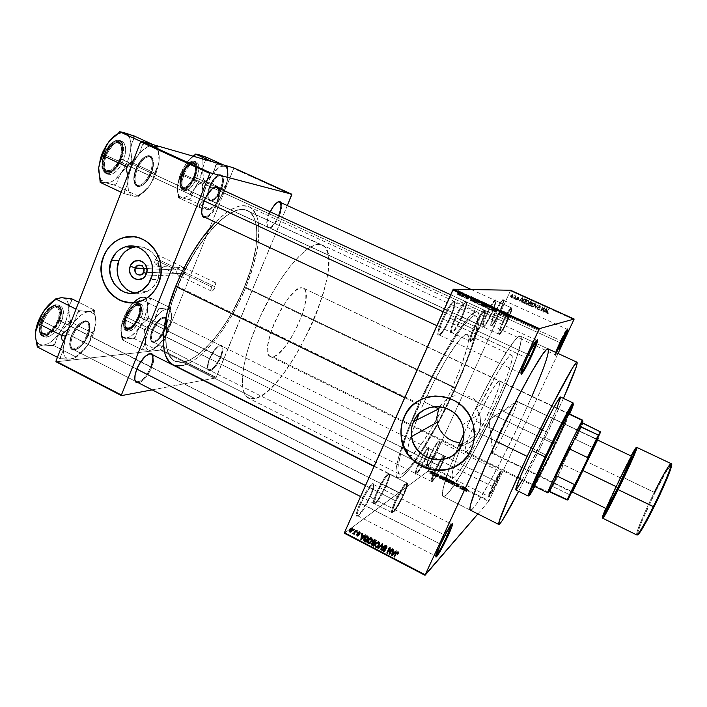 <?xml version="1.0" encoding="UTF-8"?>
<svg xmlns="http://www.w3.org/2000/svg" width="707" height="707" viewBox="0 0 707 707"><rect width="100%" height="100%" fill="white"/><g stroke="black" fill="none" stroke-linecap="round" stroke-linejoin="round"><path stroke-width="0.53" stroke-dasharray="3.54 2.65" d="M526.308 357.733C521.554 368.25 519.813 373.367 521.086 373.057L520.714 373.19C520.255 372.094 522.12 366.942 526.308 357.733L442.467 318.813C438.729 327.456 437.2 332.882 437.889 335.091C440.072 335.763 444.031 330.054 449.767 317.973L450.332 318.327C444.844 329.895 441.053 335.357 438.976 334.711C438.331 332.59 439.798 327.403 443.369 319.131C439.454 328.269 438.075 333.545 439.241 334.968C441.628 334.517 445.322 328.976 450.332 318.327L528.606 354.684L450.332 318.327C454.265 309.233 455.653 303.93 454.504 302.402C452.162 302.79 448.45 308.367 443.369 319.131L526.308 357.733C531.523 346.792 534.89 340.933 536.41 340.147L536.542 340.509C535.65 339.634 532.238 345.37 526.308 357.733L526.971 358.14L526.308 357.733M559.661 342.533C555.932 350.654 554.429 354.649 555.154 354.525L556.418 352.731L554.951 354.614C554.756 353.792 556.329 349.762 559.661 342.533L494.865 312.848C491.772 319.82 490.411 324.071 490.773 325.591C492.116 325.759 494.927 321.349 499.204 312.353L499.672 312.618C495.58 321.225 492.894 325.45 491.612 325.291C491.268 323.833 492.576 319.767 495.536 313.095C492.364 320.28 491.1 324.389 491.736 325.406C493.212 324.955 495.854 320.695 499.672 312.618L561.146 340.809L499.672 312.618C502.836 305.459 504.118 301.341 503.499 300.254C502.05 300.669 499.389 304.956 495.536 313.095L559.661 342.533C563.594 334.287 566.051 329.842 567.014 329.197L567.076 329.409C566.537 328.967 564.062 333.342 559.661 342.533L560.183 342.833L559.661 342.533M557.063 353.032L555.472 355.365L556.002 352.537L555.207 355.347L557.063 353.032M492.355 486.31C489.2 493.159 487.971 496.464 488.652 496.234C490.154 494.414 492.77 489.58 496.526 481.723L497.171 481.9C493.256 490.101 490.517 495.165 488.944 497.065C488.237 497.321 489.527 493.857 492.832 486.699L429.927 455.511C427.328 461.353 426.188 464.87 426.515 466.072C428.062 466.01 431.137 461.167 435.751 451.543L436.175 451.897C431.756 461.105 428.813 465.736 427.337 465.798C427.037 464.649 428.124 461.282 430.607 455.697C427.929 461.733 426.878 465.135 427.452 465.913C429.131 465.233 432.039 460.566 436.175 451.897L496.526 481.723C492.319 490.499 489.633 495.36 488.457 496.314L492.355 486.31C496.606 477.446 499.301 472.568 500.441 471.666L496.526 481.723L436.175 451.897C438.853 445.87 439.913 442.449 439.347 441.628C437.704 442.255 434.787 446.948 430.607 455.697L492.355 486.31L492.832 486.699L488.784 497.162L495.987 484.383L501.263 471.383L492.832 486.699C497.781 476.43 500.609 471.392 501.325 471.596L497.171 481.9L496.526 481.723L500.494 471.869C499.796 471.675 497.083 476.491 492.355 486.31M439.966 543.913C436.086 552.459 434.752 556.436 435.963 555.852L435.574 556.011C435.159 555.26 436.626 551.221 439.966 543.913L360.066 503.154C357.088 509.977 355.868 514.228 356.425 515.889C357.406 518.452 364.971 507.387 369.743 496.553L370.229 497.039C364.158 509.623 359.916 515.801 357.495 515.553C356.973 513.954 358.14 509.897 360.994 503.366C357.839 510.622 356.752 514.767 357.724 515.801C360.49 514.952 364.662 508.704 370.229 497.039L445.057 535.279L370.229 497.039C373.393 489.792 374.489 485.612 373.526 484.525C370.822 485.276 366.65 491.551 360.994 503.366L439.966 543.913C445.728 531.903 449.528 525.292 451.358 524.064L451.473 524.47C451.835 521.413 445.101 532.733 439.966 543.913L440.532 544.47L439.966 543.913M179.587 275.757L182.07 276.517L184.359 273.786L143.689 272.16L184.359 273.786L182.07 276.517L179.587 275.757M177.713 274.413L178.571 275.147L177.713 274.413M176.547 272.69L177.024 273.582L176.547 272.69M176.282 270.861L176.29 271.771L176.282 270.861M143.795 268.448L176.494 269.994L155.301 259.769C154.497 262.014 154.515 263.446 155.363 264.056C156.742 264.268 158.103 262.924 159.429 260.035L215.246 286.936C213.894 289.852 212.595 291.249 211.358 291.107C210.624 290.55 210.677 289.145 211.526 286.883L184.359 273.786L211.526 286.883C212.878 283.958 214.177 282.561 215.414 282.703C216.148 283.26 216.095 284.674 215.246 286.936L159.429 260.035L157.643 262.986L155.319 264.029L154.718 262.81L155.01 260.6L157.095 256.8L158.615 255.713L159.711 256.049L159.429 260.035C160.233 257.79 160.215 256.358 159.367 255.748C157.988 255.527 156.636 256.871 155.301 259.769L176.494 269.994L179.437 267.555L184.112 267.714L184.995 270.233L184.359 273.786L184.907 269.429L184.112 267.714L182.927 267.414L179.437 267.555L176.494 269.994L143.795 268.448M135.002 293.052C139.235 293.82 143.309 293.255 147.224 291.364C152.076 288.88 155.611 284.948 157.838 279.565L150.856 279.38L157.838 279.565C164.634 264.153 151.643 244.498 136.248 246.734L140.666 246.805L144.749 247.786L152.04 252.266L156.185 257.481L158.103 261.59L159.596 270.631L157.838 279.565L155.796 283.56L151.51 288.518L148.002 290.957L144.122 292.583L140.03 293.334L135.002 293.052M130.618 302.72L144.626 299.432C151.051 295.88 155.752 290.48 158.739 283.224L158.739 283.224C167.276 263.596 153.454 238.02 133.764 236.739M478.374 432.666L461.521 445.074L478.374 432.666L476.827 435.521L478.374 432.666L496.279 441.362L478.374 432.666L479.558 429.582L478.374 432.666M474.918 438.11L476.827 435.521L474.918 438.11M470.208 442.308L472.691 440.39L467.477 443.855L470.208 442.308M466.054 444.473L464.587 444.995L466.054 444.473M461.547 445.719L464.587 444.995L461.547 445.719M462.581 442.971L458.392 446.029L449.219 468.935C443.042 486.018 441.027 495.2 443.165 496.473C448.035 499.451 475.086 452.966 495.863 407.709L521.218 419.843C500.105 465.233 473.911 512.469 470.367 510.162L473.018 508.421L476.606 503.755L490.022 481.494L503.587 455.935L521.218 419.843L495.863 407.709C512.911 371.025 524.709 337.813 520.458 336.143C517.047 333.147 496.853 364.909 476.147 407.356L480.097 416.441L480.68 423.06L479.558 429.582L480.68 423.06L480.097 416.441L476.147 407.356L480.009 405.058C495.015 374.913 509.031 353.164 511.612 355.197C514.829 356.39 506 381.444 492.894 409.68C476.845 444.659 456.156 480.08 452.56 477.685C450.509 475.917 453.85 464.34 462.581 442.971L459.744 442.865L462.581 442.971L458.392 446.029L448.088 472.073L442.874 489.536L442.343 494.361L443.156 496.473L444.049 496.517L446.718 494.644L452.701 487.3L460.566 475.245L472.948 453.576L492.717 414.443L509.791 375.682L515.977 359.386L519.945 346.677L521.315 338.618L520.652 336.258L518.682 336.55L515.421 339.572L505.319 353.783L491.551 377.485L476.147 407.356L480.009 405.058L498.797 370.671L506.716 359.059L509.455 356.107L511.285 355.126L512.168 356.098L512.115 358.926L509.332 369.54L503.446 385.421L492.894 409.68L451.366 389.769L492.894 409.68L480.521 435.026L470.659 453.275L461.989 467.53L455.547 476.014L453.452 477.632L452.224 477.358L452.648 470.959L456.987 457.208L462.581 442.971M461.326 462.458C465.524 458.993 468.794 454.769 471.118 449.785L471.118 449.785C475.36 440.134 475.59 430.271 471.799 420.179C464.561 400.728 440.576 390.52 422.521 398.845L427.956 397.007L435.061 395.973L442.282 396.371L449.343 398.191L455.953 401.382L461.874 405.809L468.927 414.399L472.152 421.098L474.026 428.274L474.167 439.294L472.479 446.409L469.439 452.993L465.171 458.799L459.842 463.606M202.856 216.095C207.107 218.216 211.72 213.956 216.704 203.324L151.51 173.135C154.4 164.784 154.108 159.375 150.644 156.892C145.828 155.955 141.276 160.242 136.972 169.76L203.81 200.761C201.583 206.577 200.965 211.163 201.946 214.504C200.965 211.163 201.583 206.577 203.81 200.761L136.018 169.397C132.66 179.923 133.57 185.667 138.758 186.639C143.521 185.755 147.675 181.186 151.236 172.932L151.51 173.135C148.099 181.036 144.122 185.411 139.571 186.25C134.622 185.314 133.756 179.817 136.972 169.76C134.118 178.146 134.41 183.528 137.838 185.923C142.699 186.834 147.25 182.565 151.51 173.135L217.597 203.669C214.15 211.614 210.306 216.333 206.082 217.818L211.305 214.159L216.271 206.638L218.675 200.647L219.939 194.893L219.223 188.407C220.717 191.836 220.169 196.926 217.597 203.669L216.704 203.324C212.356 212.887 208.017 217.341 203.696 216.704L202.936 216.351L203.696 216.704M135.629 381.188C140.26 383.141 145.35 378.386 150.909 366.915L88.34 335.189C90.752 328.437 90.558 324.071 87.748 322.1C82.436 321.243 77.337 325.989 72.468 336.346L136.539 368.966C134.754 373.552 134.206 377.14 134.878 379.739C134.206 377.14 134.754 373.552 136.539 368.966L71.504 336.072C68.659 344.636 69.427 349.302 73.811 350.062C79.281 349.064 84.053 344.009 88.128 334.879L88.34 335.189C84.442 343.929 79.882 348.772 74.659 349.726C70.461 348.993 69.737 344.53 72.468 336.346C70.081 343.107 70.285 347.446 73.068 349.355C78.45 350.177 83.541 345.458 88.34 335.189L151.819 367.163C147.904 375.938 143.503 381.188 138.607 382.92L141.842 381.338L145.527 377.777L150.538 370.017L153.499 361.666L153.826 357.132L153.331 355.161C154.382 357.848 153.879 361.851 151.819 367.163L150.909 366.915C146.022 377.308 141.17 382.266 136.371 381.771L135.682 381.418L136.371 381.771M269.04 213.744C266.539 220.292 266.079 224.693 267.653 226.965C270.781 228.343 274.431 224.579 278.611 215.644L279.353 215.935C274.996 225.268 271.179 229.209 267.918 227.769C266.265 225.409 266.751 220.796 269.367 213.947L209.855 186.568C206.798 195.468 207.151 200.337 210.907 201.186C214.575 200.435 218.003 196.44 221.185 189.202L221.468 189.388C218.419 196.316 215.14 200.134 211.632 200.85C208.052 200.037 207.717 195.379 210.642 186.869C208.026 194.16 207.991 198.755 210.545 200.647C214.168 201.195 217.809 197.439 221.468 189.388L278.611 215.644C274.882 223.792 271.408 227.689 268.183 227.345C266.009 225.613 266.292 221.079 269.04 213.744C271.85 207.354 274.784 203.439 277.851 201.999C274.784 203.439 271.85 207.354 269.04 213.744L267.14 221.627L267.396 226.974L268.925 228.308L272.628 226.532L276.897 220.92L280.325 213.337L281.801 206.258L281.342 202.838C282.332 205.693 281.669 210.059 279.353 215.935L221.468 189.388C224.101 182.123 224.137 177.51 221.574 175.557C217.977 174.983 214.336 178.756 210.642 186.869L269.04 213.744M209.475 358.555C207.363 363.981 206.957 367.613 208.247 369.461C211.649 370.715 215.644 366.571 220.213 357.026L220.973 357.247C216.192 367.225 212.02 371.564 208.468 370.256C207.116 368.329 207.549 364.529 209.758 358.856L152.376 330.249C149.743 337.716 150.061 341.781 153.322 342.453C157.458 341.596 161.293 337.23 164.837 329.356L165.085 329.621C161.682 337.159 158.015 341.34 154.064 342.153C150.945 341.516 150.653 337.628 153.172 330.487C150.945 336.567 150.9 340.376 153.048 341.923C157.025 342.391 161.037 338.291 165.085 329.621L220.213 357.026C216.112 365.784 212.277 370.053 208.733 369.832C206.886 368.427 207.142 364.671 209.475 358.555C213.638 349.718 217.464 345.431 220.973 345.696C222.829 347.146 222.572 350.919 220.213 357.026L165.085 329.621C167.338 323.559 167.382 319.732 165.217 318.132C161.276 317.637 157.263 321.756 153.172 330.487L209.475 358.555L207.69 367.711L207.902 369.16L209.175 370.724L211.384 370.353L214.186 368.126L219.85 359.722L222.952 350.354L222.891 347.04L221.689 345.37L218.171 346.474L215.184 349.497L209.758 358.856C213.638 350.425 217.438 345.891 221.158 345.237C223.73 346.13 223.668 350.133 220.973 357.247L220.213 357.026C222.793 350.221 222.855 346.386 220.39 345.537C216.819 346.165 213.187 350.504 209.475 358.555M425.605 459.09C420.939 468.821 417.802 473.699 416.193 473.717C415.849 472.497 416.962 469.006 419.516 463.253L418.791 463.067L418.252 464.278C415.946 469.651 414.974 472.895 415.327 474.008C417.015 473.973 420.294 468.882 425.172 458.719L440.912 466.7C436.537 475.855 433.506 480.831 431.809 481.608C431.27 480.84 432.392 477.322 435.194 471.074L419.516 463.253C416.75 469.501 415.689 473.027 416.317 473.849C418.155 473.142 421.248 468.22 425.605 459.09C428.371 452.86 429.441 449.307 428.822 448.441C427.019 449.095 423.917 454.035 419.516 463.253L435.194 471.074L435.521 470.349C439.834 461.459 442.768 456.704 444.323 456.103C444.844 456.925 443.713 460.46 440.912 466.7L425.172 458.719L428.442 450.129L428.734 447.938L428 447.708L424.006 453.037L418.791 463.067L415.999 470.049L415.548 474.167L420.082 468.529L425.172 458.719C428.274 451.685 429.335 447.964 428.336 447.558C426.259 448.865 423.078 454.035 418.791 463.067L419.516 463.253C423.617 454.628 426.657 449.679 428.636 448.424C429.591 448.804 428.575 452.365 425.605 459.09M491.763 313.59C487.45 322.657 484.604 327.085 483.208 326.855C482.819 325.3 484.162 321.058 487.22 314.12L486.513 313.855C483.314 321.111 481.918 325.547 482.324 327.173C483.791 327.403 486.778 322.781 491.277 313.307L507.67 320.898C503.64 329.4 500.892 333.916 499.416 334.438C498.815 333.404 500.194 329.135 503.525 321.614L487.22 314.12C483.933 321.623 482.634 325.909 483.349 326.996C484.949 326.537 487.759 322.065 491.763 313.59C495.059 306.122 496.358 301.809 495.66 300.661C494.087 301.076 491.277 305.557 487.22 314.12L503.525 321.614C507.599 313.033 510.357 308.499 511.806 308.022C512.381 309.127 511.002 313.413 507.67 320.898L491.277 313.307L494.988 303.71L495.607 300.775L495.2 299.759L491.701 303.913L486.513 313.855L482.766 323.594L482.209 326.457L482.678 327.332L486.213 323.028L491.277 313.307C494.962 304.911 496.252 300.395 495.139 299.768C493.309 300.82 490.437 305.521 486.513 313.855L487.22 314.12C490.976 306.149 493.716 301.659 495.466 300.643C496.526 301.235 495.289 305.548 491.763 313.59M462.21 317.019C457.058 327.854 453.558 333.015 451.685 332.511C451.119 330.558 452.56 325.635 455.997 317.743L455.149 317.434C451.552 325.697 450.059 330.841 450.659 332.873C452.621 333.404 456.289 328.004 461.662 316.692L480.672 325.573C475.926 335.622 472.568 340.924 470.606 341.463C469.731 340.217 471.198 335.242 474.998 326.554L455.997 317.743C452.25 326.413 450.889 331.406 451.914 332.732C454.053 332.272 457.482 327.041 462.21 317.019C465.957 308.385 467.327 303.365 466.32 301.951C464.216 302.349 460.77 307.616 455.997 317.743L474.998 326.554C479.806 316.391 483.173 311.071 485.108 310.585C485.956 311.928 484.481 316.93 480.672 325.573L461.662 316.692L465.816 305.495L466.373 302.066L465.719 300.89L462.714 303.71L456.642 314.226L451.64 326.431L450.571 330.752L450.704 332.953L452.02 332.705L454.283 330.116L461.662 316.692C465.904 306.856 467.221 301.589 465.621 300.899C463.2 302.181 459.709 307.695 455.149 317.434L455.997 317.743C460.354 308.429 463.686 303.162 466.001 301.924C467.53 302.569 466.267 307.607 462.21 317.019M386.084 486.142C380.437 497.878 376.522 503.676 374.357 503.517C373.888 502.032 375.046 498.126 377.821 491.798L376.955 491.586C374.056 498.205 372.845 502.288 373.349 503.844C375.62 504.003 379.712 497.949 385.615 485.682L403.75 495.094C398.518 506.053 394.753 511.983 392.465 512.893C391.713 511.992 392.88 508.033 395.973 501.042L377.821 491.798C374.772 498.78 373.685 502.757 374.551 503.729C377.034 502.924 380.87 497.056 386.084 486.142C389.142 479.16 390.237 475.166 389.38 474.141C386.959 474.857 383.106 480.751 377.821 491.798L395.973 501.042C401.284 489.951 405.058 483.986 407.294 483.164C408.027 484.127 406.852 488.104 403.75 495.094L385.615 485.682L389.186 475.855L388.903 473.089L387.25 474.158L384.67 477.455L378.395 488.519L373.862 499.628L373.208 502.986L373.791 504.109L378.104 499.496L385.615 485.682C389.097 477.702 390.14 473.504 388.753 473.089C385.969 474.715 382.036 480.884 376.955 491.586L377.821 491.798C382.673 481.564 386.429 475.67 389.097 474.097C390.414 474.485 389.416 478.498 386.084 486.142M404.704 397.723L418.5 404.431L420.638 399.72L418.5 404.431L404.704 397.723M174.594 365.369L172.923 364.679C190.855 374.259 227.415 333.13 245.753 287.351C261.254 250.446 263.958 213.39 248.997 206.789C240.663 203.174 229.466 208.309 215.414 222.184L226.275 212.666L230.844 209.696L239.222 206.188L242.969 205.657L249.385 206.983L252.019 208.786L256.058 214.504L257.436 218.339L258.895 227.716L257.931 245.258L253.398 265.646L245.753 287.351L455.679 387.851L245.753 287.351L239.213 301.809L231.746 315.746L223.562 328.737L214.928 340.367L206.09 350.239L197.333 357.981L188.955 363.265L183.307 365.386M420.647 399.72C443.439 349.665 471.834 307.103 477.552 312.052C483.8 314.659 473.071 349.815 455.679 387.851C441.884 417.917 428.318 442.582 414.982 461.865C406.605 473.637 400.807 478.984 397.599 477.914C394.153 475.873 395.867 464.499 402.734 443.784C406.737 432.083 411.995 418.959 418.5 404.431L407.851 429.794L398.527 457.456L396.353 467.327L395.911 474.088L397.14 477.587L399.915 477.844L404.059 474.989L409.353 469.271L422.494 450.571L437.403 424.801L455.679 387.851L470.394 352.139L477.543 329.197L479.116 320.81L479.196 315.013L477.711 312.14L474.644 312.441L470.04 316.073L464.022 323.019L452.834 339.254L435.547 369.461L420.647 399.72M454.954 388.17C440.965 418.615 427.417 442.989 414.311 461.3C407.232 470.862 402.301 475.139 399.535 474.132C394.082 472.409 402.168 442.335 419.498 403.989L177.519 286.415C162.451 323.426 162.256 355.745 174.868 361.136C191.942 370.291 226.85 331.097 244.375 287.334L454.954 388.17L244.375 287.334L234.636 307.934L227.115 320.872L219.037 332.688L210.642 343.001L198.04 354.852L190.042 359.854L182.724 362.231L176.379 361.763L173.657 360.437L169.3 355.559L166.578 347.809L165.889 342.913L165.668 337.389L166.693 324.672L169.662 310.152L174.47 294.474L184.713 270.357L197.589 247.803L211.738 229.165L221.132 219.824L225.657 216.227L230.014 213.373L238.012 209.988L241.582 209.458L247.733 210.659L250.26 212.356L254.131 217.765L255.466 221.406L256.888 230.332L255.996 247.07L251.683 266.557L244.375 287.334C259.169 252.072 261.687 216.802 247.468 210.536C232.47 201.336 196.051 238.878 177.519 286.415L419.498 403.989L421.664 399.225C443.351 351.671 470.332 311.239 475.802 315.923C481.75 318.38 471.569 351.839 454.954 388.17L437.456 423.546L419.817 453.408L410.652 466.01L405.606 471.428L401.673 474.097L399.057 473.796L397.917 470.402L397.944 467.53L400.462 454.46L406.587 435.477L412.464 420.338L431.5 378.872L444.084 355.453L455.918 336.161L462.802 326.51L470.933 317.69L472.956 316.329L475.908 315.976L476.827 316.948L477.517 321.075L475.82 332.122L471.154 347.924L464.004 367.092L454.954 388.17M416.538 420.073L411.341 434.602C408.346 444.111 407.117 450.518 407.647 453.832L408.796 455.891C413.984 459.082 435.742 424.58 451.366 389.769L460.443 368.161L467.433 346.395L468.494 340.385L468.432 336.346L467.221 334.499L464.861 334.985L461.406 337.866L456.969 343.116L445.825 359.969L433.25 382.964L421.452 408.133L424.209 401.885L434.089 406.675L424.209 401.885C440.815 364.6 462.899 330.752 467.3 334.535L511.612 355.197M477.879 513.936L488.714 501.36L428.097 471.101L344.353 533.211L428.097 471.101L510.401 290.816L573.943 319.599L510.401 290.816L428.097 471.101L488.714 501.36L477.879 513.936M431.27 474.114L430.572 473.54L431.146 473.328L432.596 474.291L431.27 474.114L432.251 471.976L433.524 472.196L432.472 474.379L430.651 473.381L432.551 474.335L433.524 472.196L432.905 471.481L431.924 473.61L432.905 471.481L431.632 471.242L430.651 473.381L431.632 471.242L432.251 471.976L431.27 474.114M434.619 475.095L434.089 475.511L434.487 475.122L433.965 474.671L435.061 475.192L434.089 475.511L435.07 473.372L434.434 475.678L436.042 473.054L434.619 475.095L435.3 472.674L434.619 475.095M437.81 477.119L436.113 476.324L437.677 476.712L436.458 476.103L437.271 476.279L437.978 476.907L436.466 476.518L437.81 477.119L436.767 476.863L437.748 474.724L438.791 474.98L437.81 477.119L438.455 474.804L437.81 477.119M442.891 479.903L442.016 478.904L444.73 479.717L443.899 480.407L442.891 479.903L443.881 477.764L444.889 478.268L443.899 480.407L442.016 478.904L444.73 479.717L443.899 480.407L445.71 477.579L444.73 479.717L445.71 477.579L444.747 477.101L443.766 479.24L444.747 477.101L444.19 476.845L443.209 478.984L444.19 476.845L442.997 476.765L442.016 478.904L442.997 476.765L443.881 477.764L442.891 479.903M448.494 482.704L447.681 481.971L449.298 481.997L450.368 482.528L449.564 483.234L448.494 482.704L449.475 480.557L450.545 481.096L449.564 483.234L447.681 481.971L450.368 482.528L449.564 483.234L451.349 480.398L450.368 482.528L451.349 480.398L450.288 479.859L449.298 481.997L450.288 479.859L449.175 479.54L448.353 482.033L449.334 479.894L448.671 479.832L447.681 481.971L448.671 479.832L449.475 480.557L448.494 482.704M454.027 485.47L453.744 484.215L454.309 485.479L456.183 485.435L454.027 485.47L455.016 483.323L454.371 485.638L453.744 484.215L454.309 485.479L456.183 485.435L454.371 485.638L455.361 483.491L457.164 483.296L456.183 485.435L457.164 483.296L455.821 485.258L456.81 483.12L455.564 483.296L454.574 485.435L455.299 483.332L454.309 485.479L455.299 483.332L454.283 485.294L455.273 483.146L455.087 482.262L454.106 484.392L454.725 482.077L453.744 484.215L454.725 482.077L455.016 483.323L454.027 485.47M461.415 489.156L462.024 488.572L459.577 488.245L460.354 487.521L460.08 488.272L462.157 488.413L461.759 489.332L462.405 487.008L461.759 489.332L462.024 488.572L459.577 488.245L460.354 487.521L460.08 488.272L462.157 488.413L461.759 489.332L463.518 486.46L462.519 488.599L463.518 486.46L462.157 488.413L463.147 486.275L461.07 486.124L460.08 488.272L461.344 485.382L459.577 488.245L460.575 486.098L459.957 488.431L460.946 486.283L463.014 486.434L461.415 489.156M466.399 491.586L465.206 490.817L465.78 490.225L465.586 491.073L466.788 491.506L467.787 489.368L466.7 491.568L465.268 490.729L465.78 490.225L465.559 491.029L466.788 491.506L467.451 489.182L466.452 491.33L467.451 489.182L466.876 489.12L465.878 491.268L466.558 488.882L465.559 491.029L466.779 488.086L465.268 490.729L466.267 488.581L466.806 489.217L465.807 491.365L466.806 489.217L467.398 489.438L466.399 491.586M464.313 490.605L462.157 489.527L464.384 489.527L464.685 490.791L465.312 488.457L464.685 490.791L462.157 489.527L464.384 489.527L464.685 490.791L465.674 488.643L465.374 487.388L464.384 489.527L465.012 487.211L464.022 489.35L465.012 487.211L463.147 487.379L462.157 489.527L463.147 487.379L462.519 489.712L463.509 487.565L464.039 487.494L463.05 489.642L464.039 487.494L465.241 488.095L464.313 490.605M458.198 487.194L455.927 486.23L457.959 486.708L456.386 485.85L457.438 486.054L458.375 486.876L456.28 486.363L458.198 487.194L456.793 486.867L457.783 484.719L459.197 485.046L458.198 487.194M452.489 484.542L450.421 483.164L452.515 483.606L452.887 484.551L453.479 482.395L454.088 482.324L453.107 484.463L451.375 484.154L450.456 483.128L452.197 483.429L453.107 484.463L454.088 482.324L453.178 481.29L452.197 483.429L453.178 481.29L451.543 480.928L450.509 483.553L451.499 481.414L452.365 482.015L451.375 484.154L452.365 482.015L453.479 482.395L452.489 484.542M446.824 481.714L444.747 480.38L446.55 480.61L447.354 481.697L446.824 481.714L447.814 479.567L448.432 479.505L447.451 481.644L445.71 481.326L444.809 480.309L446.55 480.61L447.451 481.644L448.432 479.505L447.531 478.48L446.55 480.61L447.531 478.48L445.887 478.109L444.853 480.725L445.834 478.586L446.691 479.187L445.71 481.326L446.691 479.187L447.814 479.567L446.824 481.714M441.035 478.975L438.897 477.905L441.195 477.95L441.398 479.16L442.379 477.013L441.398 479.16L438.897 477.905L441.195 477.95L441.398 479.16L442.379 477.013L442.175 475.82L441.195 477.95L441.813 475.634L440.832 477.773L441.813 475.634L439.878 475.767L438.897 477.905L439.878 475.767L439.25 478.091L440.231 475.944L440.788 475.891L439.807 478.029L440.788 475.891L441.972 476.483L441.035 478.975M435.07 475.997L436.519 473.937L435.07 475.997M432.719 474.821L434.169 472.762L432.719 474.821M429.494 473.213L430.943 471.154L429.494 473.213M558.062 353.491L489.058 500.715L428.469 470.473L489.058 500.715L488.714 501.36L558.062 353.491M513.229 297.541L513.335 298.274L513.229 297.541L513.335 298.274L512.637 298.124L513.335 298.274L513.229 297.541L512.637 298.124L513.229 297.541M515.085 297.267L514.758 298.92L516.075 296.047L515.509 296.348L514.908 295.641L515.085 297.267L514.908 295.641L515.509 296.348L516.075 296.047L514.758 298.92L514.069 298.769L514.758 298.92L516.075 296.047L515.173 296.348L515.315 295.641L514.572 295.65L515.288 296.648L514.069 298.769L515.085 297.267M515.677 298.654L515.774 299.379L515.677 298.654L515.774 299.379L515.094 299.238L515.774 299.379L515.677 298.654L515.094 299.238L515.677 298.654M516.737 298.761L516.861 299.865L518.01 300.051L518.47 299.556L517.338 299.662L517.029 299.088L518.77 298.601L518.965 297.444L517.701 297.152L517.356 297.559L518.355 297.514L518.62 298.142L516.737 298.761L518.655 298.08L517.356 297.559L518.558 297.108L518.991 298.301L517.064 298.999L517.338 299.662L518.47 299.556L516.852 300.095L518.47 299.556L517.011 299.671L516.737 299.008L518.991 298.301L518.558 297.108L517.029 297.567L518.355 297.514L518.434 298.266L516.41 298.769L516.437 299.759L517.179 300.077L516.737 298.761M521.863 300.722L522.358 297.594L519.398 301.032L520.626 300.157L521.863 300.722L520.626 300.157L519.398 301.032L522.729 297.762L522.005 302.216L521.315 302.057L522.005 302.216L522.358 297.594L519.079 301.049L519.778 301.2L520.626 300.157L521.863 300.722L521.633 302.039L521.863 300.722M526.485 304.31L527.802 304.16L528.783 302.958L529.101 301.288L528.35 300.245L526.768 300.599L525.769 302.428L526.485 304.31L525.743 303.241L526.035 301.659L528.35 300.245L528.818 300.616L528.783 302.958L527.802 304.16L528.783 302.958L528.35 300.245L525.725 301.677L525.681 303.93L527.802 304.16L526.485 304.31M532.389 306.988L533.705 306.838L534.686 305.636L535.005 303.966L534.253 302.923L532.671 303.276L531.673 305.106L532.389 306.988L531.637 305.919L531.929 304.328L534.253 302.923L534.704 303.268L534.686 305.636L533.705 306.838L534.686 305.636L534.253 302.923L531.637 304.355L531.611 306.644L533.705 306.838L532.389 306.988M547.421 313.82L548.773 312.936L547.359 312.945L548.464 309.427L546.935 313.042L547.421 313.82L547.218 312.123L548.464 309.427L547.368 312.874L547.616 313.342L548.773 312.936L547.854 313.837L548.773 312.936L547.351 313.387L547.103 312.909L548.826 309.586L548.199 309.463L546.953 312.158L546.856 313.643L548.119 313.793L547.421 313.82M546.122 311.734L546.617 308.588L543.63 312.034L544.867 311.16L546.122 311.734L544.867 311.16L543.63 312.034L546.617 308.588L546.264 313.228L545.618 313.104L546.264 313.228L546.617 308.588L543.356 312.079L544.01 312.202L544.867 311.16L546.122 311.734L545.618 313.104L546.122 311.734M544.328 308.508L542.852 311.681L545.053 307.881L541.677 310.196L542.782 306.856L540.952 310.815L544.328 308.508L540.952 310.815L542.782 306.856L541.677 310.196L545.053 307.881L542.941 311.884L545.053 307.881L544.399 307.739L541.394 310.232L543.144 307.015L542.508 306.882L540.669 310.85L541.332 310.992L544.328 308.508L542.852 311.681L544.328 308.508M537.435 307.899L537.815 309.436L539.37 309.392L539.839 308.756L538.301 309.109L537.762 308.137L540.254 307.43L540.493 305.954L539.008 305.495L538.345 306.211L539.75 305.972L540.077 307.024L537.435 307.899L539.83 307.271L539.75 305.972L538.345 306.211L539.971 305.512L540.502 307.068L537.797 308.066L538.213 309.074L539.839 308.756L537.744 309.586L539.839 308.756L537.93 309.109L537.514 308.102L540.502 307.068L539.971 305.512L538.062 306.237L539.75 305.972L539.83 307.271L538.142 307.227L537.152 307.925L537.249 309.215L538.027 309.551L537.435 307.899M535.862 303.718L535.164 308.19L538.416 304.876L535.579 307.819L535.862 303.718L535.579 307.819L538.416 304.876L535.226 308.385L538.416 304.876L537.753 304.726L535.287 307.845L536.242 303.886L535.57 303.736L534.872 308.225L535.862 303.718M528.836 303.913L528.889 305.221L530.506 306.078L532.336 302.119L530.374 301.544L528.836 303.913L529.773 303.162L529.773 302.154L531.213 301.606L532.336 302.119L530.506 306.078L529.092 305.592L530.506 306.078L532.336 302.119L531.213 301.606L529.472 302.181L529.773 303.162L528.536 303.93L528.544 305.194L529.402 305.565L528.836 303.913M523.127 300.307L522.888 302.304L524.621 303.4L526.432 299.441L524.532 298.831L523.127 300.307L524.833 298.805L526.432 299.441L524.621 303.4L523.251 302.941L524.621 303.4L526.432 299.441L524.514 298.814L522.818 300.325L522.659 302.49L523.569 302.923L522.977 302.463L523.127 300.307M511.152 295.508L511.09 297.196L512.478 297.329L513.211 294.854L512.027 294.51L511.152 295.508L513.194 294.828L513.123 296.445L511.453 297.479L513.123 296.445L512.469 294.51L510.808 295.517L511.108 297.488L511.152 295.508M418.889 414.222L410.961 435.804L407.983 447.549L407.771 454.38L409.114 455.997L411.554 455.281L419.154 447.328L429.299 432.136L440.532 412.048L451.366 389.769C464.19 361.692 471.816 336.329 467.3 334.535M478.073 402.61L475.82 400.427L478.073 402.61M473.292 398.58L475.82 400.427L473.292 398.58M467.583 395.982L470.544 397.087L467.583 395.982M461.397 394.992L458.242 395.107L461.397 394.992M455.149 395.628L452.127 396.539L455.149 395.628M449.254 397.82L452.127 396.539L449.254 397.82M444.129 401.417L446.577 399.446L444.129 401.417M440.134 406.189L441.981 403.662L440.134 406.189M531.929 396.194L521.218 419.843L533.785 391.917L543.25 368.639L548.146 353.367L548.164 348.931M211.526 286.883L210.907 290.453L211.658 291.178L212.984 290.462L215.246 286.936L215.706 282.977L215.131 282.632L213.806 283.33L211.526 286.883M152.164 389.857L203.192 380.295L152.164 389.857M203.704 380.198L215.768 377.936L160.33 350.106L56.065 361.798L160.33 350.106L233.708 168.513L291.735 194.84L233.708 168.513L160.33 350.106L215.768 377.936L203.704 380.198M287.298 205.56L216.227 377.352L160.816 349.541L216.227 377.352L215.768 377.936L287.298 205.56M270.286 211.87L269.367 213.947L270.286 211.87M233.699 167.877L233.708 168.513L233.699 167.877M71.504 336.072L69.966 341.684L70.55 348.021L71.487 349.24L74.27 350.045L79.829 347.164L85.361 340.438L89.064 332.078L89.736 324.805L88.331 321.782L87.12 321.031L83.894 321.181L78.053 325.441L72.794 333.174L71.504 336.072L72.468 336.346C76.232 326.077 86.06 318.371 88.967 323.161C90.558 325.759 90.355 329.762 88.34 335.189L88.128 334.879C90.222 329.206 90.434 325.017 88.773 322.304C85.733 317.275 75.446 325.335 71.504 336.072C75.622 326.873 80.395 321.782 85.812 320.819C90.257 321.641 91.026 326.334 88.128 334.879L87.2 334.614C89.975 326.431 89.241 321.95 84.981 321.164C79.794 322.092 75.234 326.952 71.292 335.745L76.126 327.748L80.041 323.532L83.894 321.181L85.618 320.819L88.331 321.782L89.215 323.064L89.886 326.943L88.128 334.879L83.638 342.992L79.829 347.164L74.27 350.045L71.487 349.24L70.55 348.021L69.772 344.168L71.292 335.745C76.17 325.397 81.27 320.651 86.599 321.517C89.409 323.488 89.612 327.854 87.2 334.614L58.849 320.236C55.164 330.469 44.85 338.158 41.757 332.723C40.237 330.063 40.405 326.148 42.279 320.978L42.084 320.669C40.308 325.6 40.14 329.338 41.598 331.875C44.541 337.071 54.395 329.745 57.912 319.971L403.582 495.227C398.085 506.619 394.435 512.204 392.615 511.983C392.332 510.534 393.516 506.839 396.15 500.901L395.293 500.697C392.535 506.928 391.298 510.799 391.607 512.31C393.516 512.531 397.343 506.689 403.096 494.759C397.855 505.717 394.091 511.647 391.793 512.557C391.042 511.647 392.208 507.697 395.293 500.697L365.492 485.523L395.293 500.697C400.604 489.606 404.377 483.65 406.622 482.828C407.365 483.8 406.189 487.777 403.096 494.759L58.849 320.236C61.2 313.501 60.882 309.109 57.894 307.059C52.318 306.051 47.113 310.691 42.279 320.978C39.954 327.721 40.272 332.087 43.233 334.084C48.88 335.047 54.086 330.434 58.849 320.236L57.912 319.971L59.415 312.715L59.22 310.744L57.797 307.943L55.19 307.006L53.555 307.298L49.923 309.366L44.665 315.49L41.245 323.285L40.847 330.019L41.439 331.61L43.569 333.412L46.68 333.209L50.277 331.062L55.402 325.017L57.912 319.971C60.537 311.964 59.6 307.642 55.102 307.006C50.011 307.996 45.672 312.547 42.084 320.669L64.434 332.255L42.279 320.978C46.035 312.467 50.577 307.695 55.906 306.661C60.616 307.333 61.597 311.858 58.849 320.236L58.646 319.935C60.634 314.5 60.811 310.373 59.185 307.554C56.074 301.969 45.23 309.772 41.306 320.695L42.279 320.978C46.026 310.532 56.383 303.056 59.361 308.385C60.917 311.089 60.74 315.039 58.849 320.236C61.2 313.501 60.882 309.109 57.894 307.059C52.318 306.051 47.113 310.691 42.279 320.978L136.875 369.134L42.279 320.978C39.954 327.721 40.272 332.087 43.233 334.084C48.88 335.047 54.086 330.434 58.849 320.236L87.2 334.614C82.401 344.875 77.302 349.594 71.911 348.772C69.127 346.854 68.915 342.515 71.292 335.745C69.321 341.145 69.118 345.122 70.682 347.676C73.696 352.572 83.506 344.68 87.2 334.614L88.128 334.879C84.257 345.396 74.023 353.659 70.868 348.542C69.233 345.882 69.445 341.72 71.504 336.072M152.376 330.249L150.609 337.274L150.962 340.633L151.59 341.702L153.622 342.435L157.935 339.996L162.451 334.181L165.703 326.917L166.622 320.589L165.747 317.956L164.881 317.293L162.469 317.408L157.864 321.075L153.499 327.739L152.376 330.249L153.172 330.487C157.705 321.04 161.894 317.045 165.738 318.503L166.012 318.804C167.32 320.96 167.011 324.566 165.085 329.621L164.837 329.356C166.852 324.089 167.179 320.333 165.827 318.07L165.809 318.044C161.903 315.843 157.422 319.909 152.376 330.249C155.964 322.321 159.8 317.938 163.9 317.107L165.827 318.07C167.179 320.333 166.852 324.089 164.837 329.356L164.068 329.126C166.622 321.994 166.322 318.088 163.158 317.408C159.243 318.203 155.567 322.392 152.138 329.975L156.3 323.055L159.455 319.431L162.469 317.408L163.777 317.107L165.747 317.956L166.613 322.454L165.703 326.917L162.451 334.181L157.935 339.996L153.622 342.435L151.59 341.702L150.962 340.633L150.609 337.274L152.138 329.975C156.229 321.243 160.25 317.134 164.201 317.629C166.366 319.228 166.322 323.055 164.068 329.126L139.014 316.674C134.153 326.616 129.735 330.346 125.758 327.871C124.476 325.653 124.741 322.109 126.562 317.222L126.341 316.957C124.609 321.614 124.352 324.999 125.581 327.12C129.381 329.489 133.596 325.927 138.236 316.436L440.788 466.797C436.263 476.209 433.32 480.91 431.977 480.884C431.774 479.691 432.887 476.385 435.326 470.968L434.611 470.782C432.057 476.456 430.89 479.92 431.102 481.167C432.525 481.193 435.609 476.271 440.346 466.417C435.972 475.572 432.931 480.548 431.226 481.317C430.687 480.548 431.818 477.031 434.611 470.782L126.562 317.222C124.379 323.285 124.432 327.12 126.721 328.737C130.901 329.312 135.002 325.291 139.014 316.674C141.214 310.62 141.17 306.767 138.864 305.106C134.719 304.505 130.618 308.544 126.562 317.222L434.611 470.782L434.832 470.288C439.18 461.282 442.149 456.457 443.74 455.821C444.27 456.642 443.139 460.177 440.346 466.417L139.014 316.674L138.236 316.436L134.745 322.816L131.873 326.051L129.063 327.898L126.721 328.048L124.883 325.079L125.563 319.228L127.357 314.677L131.369 308.659L135.682 305.397L137.989 305.344L138.828 305.981L139.774 310.134L138.236 316.436C140.658 309.489 140.198 305.724 136.866 305.159C132.996 305.99 129.487 309.922 126.341 316.957L126.562 317.222C129.858 309.852 133.535 305.724 137.582 304.85C141.073 305.459 141.55 309.392 139.014 316.674L138.793 316.409C140.72 311.301 141.002 307.572 139.632 305.212C135.532 302.587 130.91 306.511 125.766 316.983L126.562 317.222C131.484 307.209 135.903 303.453 139.827 305.954C141.126 308.208 140.861 311.778 139.014 316.674C141.214 310.62 141.17 306.767 138.864 305.106C134.719 304.505 130.618 308.544 126.562 317.222L152.138 329.975L126.562 317.222C124.379 323.285 124.432 327.12 126.721 328.737C130.901 329.312 135.002 325.291 139.014 316.674L164.068 329.126C160.029 337.787 156.017 341.879 152.023 341.419C149.875 339.864 149.911 336.055 152.138 329.975C150.229 335.021 149.928 338.609 151.227 340.73C155.027 342.815 159.305 338.945 164.068 329.126L164.837 329.356C159.862 339.616 155.39 343.664 151.413 341.49C150.061 339.28 150.379 335.533 152.376 330.249M209.855 186.568L207.849 194.231L208.485 199.683L210.279 201.142L211.49 201.106L215.829 198.11L220.045 191.73L222.776 184.085L223.12 177.66L221.91 175.15L220.92 174.611L218.357 175.053L215.343 177.484L211.013 183.97L209.855 186.568L210.642 186.869C215.025 177.598 218.967 174.063 222.449 176.255C224.084 178.898 223.757 183.272 221.468 189.388L221.185 189.202C223.58 182.813 223.925 178.244 222.21 175.477C218.56 173.171 214.442 176.865 209.855 186.568L209.572 186.383C207.301 192.498 206.974 196.855 208.6 199.445C212.135 201.628 216.077 198.119 220.416 188.91L221.185 189.202C216.642 198.826 212.533 202.502 208.839 200.222C207.142 197.518 207.478 192.967 209.855 186.568L212.347 181.531L216.872 176.034L219.718 174.576L221.91 175.15L223.297 179.516L222.104 186.621L218.746 194.116L214.327 199.56L210.279 201.142L208.485 199.683L207.982 198.252L208.238 191.8L209.855 186.568C213.054 179.286 216.483 175.274 220.124 174.532C223.925 175.451 224.269 180.338 221.185 189.202L220.416 188.91C216.766 196.961 213.125 200.708 209.484 200.161C206.93 198.26 206.957 193.674 209.572 186.383L183.051 174.178C185.985 167.426 189.246 163.653 192.843 162.849C196.846 163.617 197.377 168.328 194.46 176.98L193.691 176.679C196.475 168.416 195.963 163.918 192.136 163.193C188.707 163.953 185.588 167.559 182.786 174.002L503.623 321.597C507.175 314.076 509.738 309.746 511.32 308.632C512.275 309.039 511.028 313.13 507.573 320.916L507.078 320.633C510.693 312.476 511.992 308.19 510.993 307.757C509.332 308.915 506.645 313.448 502.924 321.34C506.99 312.759 509.756 308.225 511.205 307.757C511.788 308.853 510.41 313.148 507.078 320.633L194.46 176.98C197.032 169.733 196.953 165.102 194.213 163.07C190.43 162.407 186.71 166.11 183.051 174.178C180.497 181.452 180.585 186.065 183.307 188.035C187.116 188.672 190.837 184.987 194.46 176.98L507.078 320.633C503.048 329.126 500.3 333.642 498.815 334.155C498.214 333.121 499.584 328.852 502.924 321.34L182.786 174.002L181.054 180.992L181.266 184.686L182.556 186.931L184.695 187.399L187.364 186.047L191.473 181.142L193.691 176.679L195.097 172.013L195.486 167.824L194.779 164.749L193.082 163.273L190.643 163.626L187.815 165.792L185.057 169.441L182.786 174.002C180.718 179.658 180.462 183.776 182.017 186.365C185.57 188.831 189.467 185.596 193.691 176.679L194.46 176.98C190.033 186.321 185.959 189.706 182.238 187.134C180.612 184.421 180.877 180.108 183.051 174.178L182.256 173.869C179.242 182.954 179.808 187.859 183.953 188.592C187.735 187.753 191.146 183.82 194.195 176.803L194.46 176.98C191.544 183.696 188.274 187.461 184.66 188.256C180.7 187.558 180.17 182.866 183.051 174.178C180.497 181.452 180.585 186.065 183.307 188.035C187.116 188.672 190.837 184.987 194.46 176.98L220.416 188.91L194.46 176.98C197.032 169.733 196.953 165.102 194.213 163.07C190.43 162.407 186.71 166.11 183.051 174.178L209.572 186.383C213.267 178.27 216.908 174.496 220.513 175.071C223.085 177.033 223.059 181.646 220.416 188.91C223.377 180.426 223.032 175.743 219.4 174.868C215.909 175.583 212.63 179.419 209.572 186.383L209.855 186.568M136.018 169.397L133.985 178.358L135.267 184.801L137.768 186.568L139.367 186.568L144.864 183.193L149.937 175.866L152.942 166.976L152.88 159.429L151.086 156.424L149.734 155.743L146.376 156.159L142.575 158.898L137.352 166.375L136.018 169.397L136.972 169.76C142.266 158.66 147.286 154.745 152.023 158.015C154.135 161.311 153.967 166.348 151.51 173.135L151.236 172.932C153.799 165.845 153.976 160.577 151.775 157.122C146.817 153.702 141.568 157.794 136.018 169.397L135.753 169.194C133.331 175.972 133.163 180.983 135.24 184.218C140.057 187.479 145.085 183.599 150.317 172.588L151.236 172.932C145.766 184.447 140.516 188.504 135.488 185.101C133.314 181.726 133.49 176.494 136.018 169.397L140.693 161.019L144.493 157.254L148.143 155.646L151.086 156.424L152.146 157.67L153.286 164.174L151.236 172.932L148.408 178.615L142.991 184.854L141.135 185.994L137.768 186.568L135.267 184.801L134.48 183.095L134.303 175.513L136.018 169.397C139.597 161.09 143.751 156.494 148.479 155.62C153.737 156.68 154.656 162.451 151.236 172.932L150.317 172.588C146.066 182.017 141.506 186.277 136.637 185.358C133.199 182.963 132.898 177.572 135.753 169.194L105.493 155.16C108.745 147.507 112.687 143.194 117.3 142.222C122.841 143.079 124.008 148.638 120.782 158.907L119.863 158.554C122.93 148.744 121.816 143.441 116.522 142.628C112.113 143.556 108.348 147.666 105.255 154.966L204.164 200.929L105.493 155.16C102.727 163.511 103.169 168.929 106.819 171.421C111.927 172.455 116.575 168.284 120.782 158.907C123.601 150.591 123.159 145.138 119.465 142.567C114.41 141.506 109.753 145.704 105.493 155.16L107.888 149.672L111.264 145.492L116.496 142.628L119.333 143.406L120.376 144.564L121.533 148.214L120.756 155.823L117.291 163.715L112.263 169.309L110.513 170.316L107.305 170.758L104.883 169.07L104.097 167.488L103.752 160.533L105.255 154.966C103.063 161.178 102.948 165.898 104.919 169.114C109.762 172.755 114.746 169.238 119.863 158.554L479.991 325.255C484.162 315.693 485.523 310.7 484.065 310.267C481.874 311.699 478.612 317.019 474.291 326.227L475.131 326.537C479.249 317.752 482.36 312.671 484.445 311.292C485.842 311.69 484.542 316.462 480.548 325.6L120.782 158.907C115.427 170.095 110.212 173.789 105.14 169.98C103.081 166.613 103.204 161.673 105.493 155.16L104.539 154.789C101.242 165.571 102.453 171.368 108.171 172.163C113.032 171.156 117.159 166.675 120.535 158.721L120.782 158.907C117.548 166.525 113.606 170.811 108.949 171.774C103.496 171.006 102.338 165.465 105.493 155.16C102.727 163.511 103.169 168.929 106.819 171.421C111.927 172.455 116.575 168.284 120.782 158.907L150.317 172.588L120.782 158.907C123.601 150.591 123.159 145.138 119.465 142.567C114.41 141.506 109.753 145.704 105.493 155.16L135.753 169.194C140.048 159.685 144.617 155.399 149.433 156.335C152.915 158.819 153.207 164.236 150.317 172.588C153.587 162.548 152.703 157.034 147.666 156.017C143.141 156.866 139.173 161.258 135.753 169.194L136.018 169.397M203.81 200.761C206.798 193.762 210.209 189.317 214.044 187.417C210.209 189.317 206.798 193.762 203.81 200.761M136.539 368.966C140.021 361.056 144.025 356.072 148.55 354.004C144.025 356.072 140.021 361.056 136.539 368.966M510.578 290.25L510.401 290.816L510.578 290.25M360.066 503.154L357.662 509.12L356.266 515.085L356.461 515.96L357.813 515.818L361.728 511.196L366.677 502.854L371.042 493.521L373.411 486.23L372.978 483.411L369.814 486.098L366.668 490.649L360.066 503.154L360.994 503.366C366.155 492.47 370.221 486.177 373.19 484.481C374.675 484.861 373.694 489.05 370.229 497.039L369.743 496.553C373.367 488.201 374.392 483.827 372.836 483.411C369.726 485.179 365.475 491.754 360.066 503.154M429.927 455.511L426.471 465.109L426.454 465.904L427.169 466.037L429.759 462.767L436.802 449.157L438.941 443.289L439.056 440.797L437.076 442.582L433.638 448.114L429.927 455.511L430.607 455.697C434.513 447.487 437.368 442.785 439.188 441.61C440.054 441.99 439.047 445.419 436.175 451.897L435.751 451.543C438.755 444.774 439.807 441.186 438.906 440.788C436.997 442.016 434.01 446.921 429.927 455.511M494.865 312.848L490.676 324.884L490.755 325.565L491.63 325.397L494.379 321.632L501.316 307.386L503.216 301.571L503.066 299.397L498.612 305.397L494.865 312.848L495.536 313.095C499.115 305.486 501.714 301.2 503.331 300.245C504.277 300.82 503.057 304.938 499.672 312.618L499.204 312.353C502.739 304.328 504.003 300.015 503.013 299.406C501.334 300.404 498.612 304.885 494.865 312.848M442.467 318.813L438.808 328.331L437.695 334.376L438.561 335.41L439.436 334.941L443.395 330.001L448.238 321.261L452.383 311.566L454.504 304.063L454.38 301.571L453.841 301.27L451.888 302.64L447.407 309.109L442.467 318.813L443.369 319.131C447.982 309.286 451.561 303.692 454.124 302.366C455.874 303.038 454.61 308.358 450.332 318.327L449.767 317.973C454.23 307.563 455.547 301.995 453.717 301.288C451.039 302.658 447.284 308.499 442.467 318.813M503.525 321.614L508.466 312.061L511.682 308.005L511.771 310.126L509.809 315.923L502.845 330.249L500.123 334.093L499.283 334.296L499.23 333.642L503.525 321.614M474.998 326.554L480.866 315.34L484.233 310.903L485.302 310.806L484.781 314.871L481.971 322.604L473.672 338.512L470.889 341.481L470.429 339.272L474.998 326.554M395.973 501.042L401.868 489.704L404.581 485.576L407.161 483.128L407.285 485.709L404.952 492.337L396.609 508.404L393.313 512.584L392.288 512.699L392.208 511.895L395.973 501.042M435.194 471.074L441.309 459.532L444.288 456.095L444.137 458.489L441.972 464.313L434.92 478.029L432.339 481.414L431.88 481.626L431.677 480.592L435.194 471.074M421.239 399.428L418.111 401.134M132.006 302.737L136.469 302.296L142.125 300.616L147.374 297.744L152.014 293.785L155.849 288.88L158.739 283.224L160.569 277.038L161.249 270.56L160.763 264.038L159.119 257.746L156.397 251.913L152.694 246.778L148.161 242.536L142.973 239.355L137.344 237.349L131.484 236.598M396.627 552.149L398.182 551.495L398.748 552.229L397.696 554.323L398.465 553.572L397.9 552.07L397.246 552.167M396.53 552.865L394.506 557.019L397.228 552.194L398.05 552.185L398.465 553.572L398.766 552.406L398.182 551.495L397.414 552.238L398.182 551.495L397.741 551.363L396.512 552.353M395.39 551.274L396.654 550.78L392.182 555.808L396.654 550.78L395.39 551.274M392.5 554.809L392.862 552.158L392.5 554.809M392.906 551.831L393.304 549.047L392.518 549.781L393.781 549.295L392.712 551.734L393.499 550.992L395.089 551.822L393.499 550.992L393.781 549.295L393.304 549.047L392.906 551.831M395.505 551.327L396.167 550.532L395.505 551.327M392.933 554.394L393.392 551.654L394.603 552.291L393.392 551.654L392.933 554.394M392.358 553.979L393.145 553.228L392.358 553.979M391.528 549.268L392.783 548.773L389.707 554.509L392.783 548.773L391.528 549.268M389.999 552.998L389.902 548.499L387.277 553.245L389.902 548.499L389.999 552.998M389.477 548.199L389.893 547.271L389.097 548.005L390.388 547.527L389.592 548.261L390.388 547.527L390.494 552.529L390.388 547.527L389.893 547.271L389.477 548.199M391.899 549.454L392.323 548.535L391.899 549.454M385.439 546.016L386.243 545.291L387.206 546.741L386.19 548.499L386.994 547.766L386.402 547.695L386.641 546.9L385.942 545.857L384.944 545.839L386.155 545.998L386.994 547.766L387.153 546.378L386.243 545.291L385.439 546.016M384.626 546.228L383.813 546.953L384.626 546.228L385.333 547.766L384.528 548.499L385.333 547.766L386.075 549.047L385.076 550.585L386.013 548.676L384.626 546.228M384.387 550.612L383.715 550.718L383.3 548.252L382.487 548.986L383.786 548.429L382.973 549.153L383.786 548.429L384.255 549.869L383.441 550.603L384.953 549.993L383.91 549.613L383.3 548.252L383.3 549.799L384.387 550.612M385.271 549.816L385.562 548.932L385.156 549.295L385.562 548.932L384.988 548.225L384.599 548.57L384.988 548.225L383.936 547.89L384.007 546.67L385.562 548.932L385.085 549.94M384.228 545.875L386.243 545.291L385.023 545.159L384.228 545.875M381.727 544.169L382.991 543.683L382.178 544.399L382.991 543.683L382.08 549.383L381.267 550.117L382.08 549.383L381.391 549.33L382.531 544.169L378.501 548.676L382.531 544.169L381.612 549.136L382.08 549.383L382.991 543.683L381.727 544.169M381.86 544.24L382.549 543.453L381.86 544.24M379.208 543.745L380.03 543.029L379.703 544.973L378.325 546.661L379.88 544.514L380.03 543.029L379.208 543.745M375.894 543.93L375.956 545.813L377.264 546.856L376.469 546.935L375.894 543.922M376.69 542.304L379.076 541.571L378.245 542.278L379.076 541.571L380.03 543.029L378.66 541.412L376.672 542.331M376.964 542.826L375.452 545.406L376.292 544.69L377.017 546.096L376.177 546.82L378.042 546.149L376.919 546.043L376.318 545.097L377.176 542.543M377.785 542.11L379.412 542.826L379.129 544.982L379.553 543.48L378.811 542.154L377.785 542.11M374.383 540.351L375.223 539.644L376.637 540.378L373.535 546.087L376.637 540.378L375.223 539.644L374.383 540.351M372.138 543.259L373.658 544.991L372.642 544.903L372.138 543.276M372.306 542.667L373.243 541.933L372.819 542.296L372.996 540.996L373.243 541.933L372.28 542.72M373.296 540.148L375.223 539.644L374.303 539.406L373.296 540.148M373.632 540.625L372.783 541.332L373.632 540.625L374.224 542.004L373.384 542.72L374.224 542.004L375.125 542.472L373.703 541.633L373.694 540.502M373.764 540.387L374.577 540.068L375.762 541.067L373.968 540.175M374.189 544.549L372.81 543.736L372.766 542.879L374.189 544.549M373.04 542.508L374.595 542.923L373.04 542.508M372.554 544.85L373.393 544.134L372.554 544.85M371.926 543.595L372.766 542.879L371.926 543.595M370.68 542.835L372.006 541.509L372.562 539.388L371.962 537.93L370.742 538.381L371.59 537.673L370.327 537.576L369.089 538.46L371.59 537.673L372.536 539.141L371.696 539.839L372.571 539.529L370.786 542.79M368.506 539.759L368.48 541.924L369.743 542.949L368.983 543.029L368.453 539.918M370.928 542.039L369.708 542.278L368.895 541.412L369.699 538.654M370.309 538.221L371.926 538.928L371.59 541.182L372.059 539.627L371.325 538.266L370.309 538.221M369.505 538.902L367.958 541.5L368.815 540.793L369.531 542.207L368.683 542.914L370.512 542.269M366.968 536.489L367.826 535.8L369.151 536.489L366.049 542.181L369.151 536.489L367.826 535.8L366.968 536.489M366.182 541.094L364.591 540.652L364.759 537.974L364.732 540.024L366.182 541.094M365.616 536.357L367.826 535.8L366.668 535.597L365.616 536.357M366.712 540.652L365.095 539.273L366.146 536.542L365.077 538.955L366.712 540.652M366.465 536.304L368.285 537.179L366.473 536.304M365.051 540.943L365.917 540.236L365.051 540.943M364.45 540.502L365.307 539.803L364.45 540.502M364.556 538.363L365.422 537.665L364.556 538.363M365.289 537.24L366.146 536.542L365.289 537.24M364.503 535.217L365.846 534.775L361.348 539.733L365.846 534.775L364.503 535.217M361.754 538.716L362.125 536.056L361.754 538.716M362.152 535.835L362.541 533.06L361.666 533.741L363.018 533.299L362.143 533.988L363.018 533.299L362.735 534.996L361.869 535.685L362.735 534.996L364.308 535.809L362.735 534.996L363.018 533.299L362.541 533.06L362.152 535.835M364.706 535.323L365.369 534.527L364.706 535.323M362.187 538.372L362.629 535.659L363.76 536.242L362.629 535.659L362.187 538.372M361.516 537.912L362.391 537.214L361.516 537.912M358.714 532.177L359.589 532.079L360.367 533.281L359.996 531.673L358.82 531.452L358.202 532.071L359.783 531.54L358.9 532.221L359.783 531.54L360.464 532.671L359.483 533.962L360.367 533.281L359.589 533.334L359.518 532.044L358.741 532.15M358.652 532.291L357.742 533.361L358.626 532.68L358.979 533.105L358.096 533.794L358.979 533.105L359.713 534.351L358.723 535.491L359.713 534.342L358.652 532.291M358.219 535.349L357.769 535.57L357.53 533.723L356.646 534.404L358.016 533.891L357.132 534.58L358.016 533.891L358.334 534.775L357.45 535.464L359.112 534.642L358.025 532.689L359.156 534.448L358.44 534.828L357.53 533.723L358.219 535.349M356.611 531.107L357.945 530.665L356.743 532.062L357.627 531.381L356.973 531.302L357.495 530.436L356.611 531.107M357.945 530.665L357.176 531.143L357.945 530.665M355.312 530.436L356.655 529.994L354.145 534.298L356.655 529.994L355.312 530.436M354.799 532.477L354.03 532.3L353.438 533.211L354.667 532.548M353.5 529.499L354.843 529.057L353.633 530.444L354.525 529.773L353.871 529.684L354.393 528.827L353.5 529.499M354.843 529.057L354.074 529.534L354.843 529.057M350.805 528.332L352.519 527.767L351.626 528.438L352.519 527.767L353.244 529.181L351.679 531.62M350.99 531.576L350.522 531.752L350.274 529.366L350.195 530.71L351.008 531.584M351.52 531.646L352.784 530.604L353.173 528.589L351.953 527.625L350.743 528.412M351.087 531.001L351.061 528.871L350.637 530.082L351.414 531.081L350.186 531.682L351.087 531.001M351.105 528.809L351.927 528.209L352.625 528.633L352.201 530.586L352.731 529.207L352.28 528.279L351.494 528.376M349.974 529.897L350.875 529.225L349.974 529.897M548.517 312.98L547.51 313.943L546.67 313.086L548.199 309.463L547.094 312.989L548.517 312.98M545.998 313.272L545.857 311.769L544.602 311.204L543.356 312.079L546.352 308.623L545.998 313.272M546.14 309.94L546.325 309.109L544.938 310.797L545.945 311.248L546.14 309.94L546.211 311.213L546.591 309.074L546.14 309.94M546.591 309.074L545.742 309.834L546.591 309.074L546.211 311.213L544.938 310.797L546.007 309.799L544.938 310.797L546.211 311.213L545.203 310.753L546.591 309.074M542.941 311.884L544.788 307.916L541.394 310.232L542.508 306.882L540.669 310.85L544.054 308.544L542.941 311.884M539.565 308.791L538.283 309.719L537.073 308.897L537.541 307.43L539.856 306.944L539.397 305.972L538.062 306.237L538.964 305.442L540.219 305.99L540.175 307.2L537.797 307.775L537.444 308.552L538.31 309.198L539.565 308.791M535.226 308.385L535.57 303.736L535.287 307.845L538.133 304.894L535.226 308.385M534.395 305.663L533.105 307.032L531.567 306.582L531.478 304.735L532.539 303.162L534.395 303.259L534.395 305.663M533.75 303.409L532 304.505L532.309 306.555L534.032 305.512L534.333 304.363L533.75 303.409L534.324 305.486L534.386 303.648L532.565 303.683L533.75 303.409M532.866 303.657L532 304.505L533.573 303.312L534.625 304.346L534.324 305.486L532.309 306.555L532 304.505L532.309 306.555L534.324 305.486L533.007 306.608L532.026 305.592L532.866 303.657M530.215 306.104L528.668 305.336L528.385 304.417L529.578 301.986L530.497 301.5L532.035 302.136L530.215 306.104M530.701 304.081L529.357 303.648L528.836 304.726L530.064 305.477L530.701 304.081L530.365 305.451L531.001 304.063L529.994 303.763L530.701 304.081M531.461 302.437L530.241 301.995L529.729 302.87L530.922 303.621L531.461 302.437L531.213 303.595L531.761 302.419L530.833 302.154L531.461 302.437M531.134 302.128L529.799 302.402L531.761 302.419L531.213 303.595L529.817 303.038L530.1 302.384L529.879 303.109L531.213 303.595L530.02 302.755L530.4 302.03L531.134 302.128M530.294 303.736L528.898 304.098L531.001 304.063L530.365 305.451L528.898 304.85L529.198 304.081L528.951 304.911L530.365 305.451L529.092 304.496L530.294 303.736M528.474 302.985L527.192 304.346L525.663 303.904L525.513 302.251L526.627 300.484L528.474 300.581L528.474 302.985M527.829 300.731L526.088 301.827L526.326 303.842L527.21 303.851L528.111 302.826L528.376 301.394L527.829 300.731L528.421 302.808L528.491 300.988L526.653 300.996L527.829 300.731M526.962 300.979L526.088 301.827L527.669 300.634L528.721 301.668L528.421 302.808L526.397 303.869L526.088 301.827L526.397 303.869L528.421 302.808L527.113 303.93L526.132 302.923L526.962 300.979M524.302 303.418L522.782 302.631L522.464 301.562L523.295 299.512L524.514 298.814L526.123 299.459L524.302 303.418M525.557 299.759L523.701 299.653L523.109 302.243L524.161 302.79L525.557 299.759L524.47 302.773L525.867 299.741L524.921 299.468L525.557 299.759M525.23 299.45L524.364 299.317L525.867 299.741L524.161 302.79L523.003 302.128L523.171 300.484L524.682 299.3L522.871 301.509L524.47 302.773L523.321 302.11L523.233 301.226L524.099 299.565L525.23 299.45M521.686 302.234L521.545 300.74L520.308 300.175L519.079 301.049L522.04 297.603L521.686 302.234M521.837 298.911L522.013 298.089L520.644 299.768L521.642 300.219L521.837 298.911L521.96 300.201L522.332 298.08L521.837 298.911M522.332 298.08L521.439 298.814L522.332 298.08L521.96 300.201L520.644 299.768L521.757 298.796L520.644 299.768L521.96 300.201L520.962 299.75L522.332 298.08M518.151 299.565L517.126 300.183L516.296 299.344L516.799 298.301L518.293 298.151L518.028 297.523L517.029 297.567L517.71 297.028L518.638 297.453L518.664 298.31L516.72 299.406L518.151 299.565M515.447 299.397L515.35 298.672L515.447 299.397M514.422 298.928L515.739 296.056L515.173 296.348L514.882 295.614L514.422 298.928M512.999 298.283L512.893 297.559L512.999 298.283M512.787 296.454L511.506 297.576L510.542 296.595L511.939 294.439L512.99 295.111L512.787 296.454M512.292 294.925L511.152 295.703L511.285 297.073L512.345 296.463L512.292 294.925L512.769 296.277L512.628 294.916L511.152 295.703L512.292 294.925M511.497 295.703L511.629 297.064L511.064 296.878L511.152 295.703L512.257 294.89L512.893 295.181L512.769 296.277L511.285 297.073L512.769 296.277L512.001 297.099L511.373 296.799L511.497 295.703M467.787 489.368L466.205 488.67L466.779 488.086L466.567 488.908L467.787 489.368M465.674 488.643L463.147 487.379L465.374 487.388L465.674 488.643M465.109 487.574L464.243 487.468L465.215 487.954L464.216 490.092L465.109 487.574M464.101 489.5L465.091 487.362L463.933 489.536L463.253 489.615L464.243 487.468L463.253 489.615L464.216 490.092L465.215 487.954L464.243 487.468L463.253 489.615L464.216 490.092L464.101 489.5M462.749 487.185L463.147 486.275L461.07 486.124L461.344 485.382L460.575 486.098L463.014 486.434L462.749 487.185M456.855 486.761L457.871 487.008L458.861 484.869L457.844 484.622L456.855 486.761L457.844 484.622L457.279 484.145L456.289 486.292L456.855 486.761M457.296 486.584L456.289 486.292L457.279 484.145L458.286 484.445L457.296 486.584L458.286 484.445L459.417 484.702L458.428 486.84L457.296 486.584M457.659 486.16L458.428 486.84L459.417 484.702L458.649 484.021L457.659 486.16L458.649 484.021L457.42 483.685L456.386 485.85L457.659 486.16M456.722 486.036L457.376 483.712L456.722 486.036L457.712 483.897L458.543 484.101L457.553 486.239L456.722 486.036M458.074 486.672L457.553 486.239L458.543 484.101L459.064 484.534L458.074 486.672M457.296 486.469L457.889 486.69L458.878 484.551L458.286 484.33L457.296 486.469L458.286 484.33L457.641 484.065L456.651 486.204L457.296 486.469M455.944 486.116L456.651 486.204L457.641 484.065L456.934 483.977L455.944 486.116L456.934 483.977L457.783 484.719L456.793 486.867L455.944 486.116M459.197 485.046L456.916 483.995L459.002 484.56L457.376 483.712L458.428 483.915L459.364 484.728L457.305 484.277L459.197 485.046M455.361 483.491L454.725 482.077L455.299 483.332L457.164 483.296L455.361 483.491M454.088 482.324L452.436 482.05L451.384 481.06L453.01 481.211L454.088 482.324M453.081 481.37L451.72 481.273L453.814 481.971L453.081 481.37L453.744 482.156L452.754 484.295L452.1 483.508L453.081 481.37L452.1 483.508L451.128 483.217L452.118 481.078L453.081 481.37M451.128 483.217L451.87 481.113L450.801 483.296L451.473 484.074L452.453 481.927L451.791 481.158L450.739 483.411L451.349 484.012L452.754 484.295L453.744 482.156L452.453 481.927L451.473 484.074L452.692 484.339L451.128 483.217M450.545 481.096L448.645 479.85L449.537 479.567L451.349 480.398L450.545 481.096M450.58 480.592L448.998 480.026L450.58 480.592L449.307 482.978L450.58 480.592L449.59 482.731L448.918 482.395L449.899 480.256L450.58 480.592M450.916 480.309L449.449 479.761L450.916 480.309L449.687 482.651L450.916 480.309L449.926 482.439L449.334 482.147L450.315 480.009L450.916 480.309M449.334 482.147L448.485 481.882L449.493 479.735L450.315 480.009L449.334 482.147L448.689 482.139L449.466 479.753L448.618 482.094L449.042 482.333L449.679 480L448.689 482.139L449.687 482.651L450.677 480.513L450.032 480.194L449.042 482.333L449.926 482.439L449.334 482.147M448.918 482.395L448.026 482.147L449.042 479.982L449.899 480.256L448.918 482.395L448.229 482.43L449.016 480L448.229 482.43L449.219 480.283L448.397 482.528L449.307 482.978L450.297 480.84L449.564 480.477L448.583 482.616L449.59 482.731L448.918 482.395M448.432 479.505L446.691 479.187L445.728 478.241L447.451 478.436L448.432 479.505M447.434 478.559L446.064 478.445L448.158 479.143L447.434 478.559L448.088 479.328L447.098 481.467L446.453 480.689L447.434 478.559L446.453 480.689L445.481 480.398L446.471 478.259L447.434 478.559M445.481 480.398L446.214 478.294L445.154 480.477L445.808 481.246L446.797 479.107L446.135 478.339L445.083 480.592L445.684 481.184L447.098 481.467L448.088 479.328L446.797 479.107L445.808 481.246L447.036 481.511L445.481 480.398M444.889 478.268L442.935 476.836L445.71 477.579L444.889 478.268M445.269 477.49L443.298 476.986L444.641 478.012L445.269 477.49L443.651 480.159L445.269 477.49L444.288 479.629L443.687 479.319L444.668 477.19L445.269 477.49M443.687 479.319L443.174 479.09L444.155 476.96L444.668 477.19L443.687 479.319L442.361 479.081L443.439 476.88L444.155 476.96L443.174 479.09L442.29 479.311L443.342 476.942L442.282 479.275L443.033 479.85L444.023 477.702L443.28 477.172L442.29 479.311L443.651 480.159L444.641 478.012L444.023 477.702L443.033 479.85L444.288 479.629L443.687 479.319M442.379 477.013L439.878 475.767L441.813 475.634L442.379 477.013M441.875 475.988L441 475.873L441.955 476.35L440.974 478.489L441.875 475.988M440.903 477.923L441.875 475.784L440.903 477.923L440.019 478.012L441 475.873L441.513 475.829L440.532 477.967L440.019 478.012L440.974 478.489L441.955 476.35L441 475.873L440.019 478.012L440.974 478.489L440.903 477.923M436.838 476.783L437.474 476.942L438.455 474.804L437.819 474.636L436.838 476.783L437.447 474.335L436.838 476.783M436.617 476.474L437.447 474.335L436.617 476.474L437.969 474.477L436.617 476.474M438.022 476.88L436.988 476.615L437.969 474.477L439.003 474.751L438.022 476.88L439.003 474.751L438.411 474.22L437.43 476.359L438.022 476.88M436.458 476.103L437.43 476.359L438.411 474.22L437.439 473.964L436.458 476.103M437.333 476.421L436.793 476.279L437.766 474.15L438.305 474.282L437.333 476.421L438.305 474.282L438.676 474.565L437.695 476.704L437.333 476.421M437.536 476.686L438.676 474.565L437.536 476.686L438.508 474.556L438.084 474.388L437.103 476.518L437.536 476.686M436.148 476.288L437.103 476.518L438.084 474.388L437.12 474.15L436.148 476.288L437.12 474.15L437.748 474.724L436.767 476.863L436.148 476.288M438.791 474.98L437.094 474.185L438.411 474.22L438.95 474.768L437.439 474.379L438.791 474.98M433.965 474.671L435.3 472.674L433.965 474.671M434.231 474.901L434.955 472.656L434.231 474.901L435.459 472.992L434.231 474.901M434.416 475.254L435.459 472.992L434.416 475.254M435.415 473.54L436.042 473.054L434.946 472.541L435.415 473.54M433.524 472.196L431.553 471.348L433.524 472.196M432.825 471.551L431.915 471.489L433.25 471.914L432.825 471.551L433.188 472.029L432.207 474.167L431.844 473.681L432.825 471.551L431.844 473.681L430.987 473.557L431.968 471.419L432.825 471.551M430.987 473.557L431.35 474.043L432.331 471.905L431.968 471.419L430.934 473.628L431.35 474.043L432.207 474.167L433.188 472.029L432.331 471.905L431.35 474.043L432.207 474.167L430.987 473.557M509.897 314.633L508.625 317.779L510.039 314.695L508.625 317.779L508.121 317.558L509.535 314.465L508.121 317.558L507.706 317.257L509.111 314.173L507.706 317.257L507.113 317.028L508.527 313.943L507.113 317.028L508.342 313.926L506.937 317.01L506.353 317.098L507.776 313.996L506.353 317.098L505.867 316.869L507.281 313.775L505.867 316.869L507.723 313.979L506.442 316.789L507.82 317.257L509.217 314.217L507.82 317.257L508.527 317.611L509.897 314.633M508.625 317.779L505.867 316.869L508.625 317.779M507.069 313.307L505.708 316.294L506.221 316.524L507.626 313.448L506.221 316.524L503.888 315.967L505.302 312.865L503.888 315.967L503.366 315.729L504.78 312.627L503.366 315.729L502.668 314.898L504.073 311.814L502.668 314.898L503.181 315.128L504.48 312.282L503.349 315.357L504.657 312.485L503.349 315.357L505.037 316.135L506.406 313.139L505.037 316.135L505.708 316.294L507.069 313.307M506.221 316.524L502.668 314.898L503.366 315.729L506.221 316.524M504.064 315.896L503.411 315.446L504.771 316.073L504.064 315.896L504.771 316.073L506.141 313.077L504.771 316.073L503.411 315.446L504.064 315.896L505.434 312.901L504.064 315.896M505.072 312.768L503.684 315.817L505.072 312.768M504.939 312.697L503.578 315.667L504.939 312.697M504.727 312.565L503.411 315.446L504.727 312.565M502.898 311.628L501.625 314.421L502.111 314.642L503.517 311.566L502.111 314.642L501.245 314.756L502.659 311.654L501.245 314.756L500.724 314.518L502.138 311.416L500.724 314.518L499.372 313.484L500.777 310.4L499.372 313.484L498.665 313.563L500.07 310.47L498.665 313.563L498.179 313.342L499.584 310.249L498.179 313.342L499.054 313.236L500.326 310.444L499.054 313.236L499.575 313.475L500.927 310.514L499.575 313.475L500.936 314.509L502.306 311.495L500.936 314.509L501.625 314.421L502.898 311.628M502.111 314.642L498.179 313.342L502.111 314.642M495.245 308.013L493.884 311L495.969 312.194L494.334 311.584L493.132 310.886L495.483 311.973L493.398 310.78L495.165 311.451L496.544 308.42L495.165 311.451L496.473 312.22L497.878 309.136L496.473 312.22L495.978 311.999L497.383 308.915L495.978 311.999L495.024 311.442L496.42 308.358L495.024 311.442L493.884 311L495.271 307.943M494.988 308.128L493.636 311.107L493.132 310.886L494.52 307.837L493.132 310.939L494.334 311.584L495.74 308.491L494.334 311.584L495.943 312.194L497.374 309.109L495.987 312.194L494.927 311.575L496.305 308.544L494.927 311.575L493.866 311.018L496.508 312.202L493.398 310.78L494.776 307.739L493.371 310.806L493.919 311.142L495.315 308.058L493.919 311.142L494.714 311.531L496.12 308.446L494.714 311.531L495.421 311.893L496.827 308.809L495.501 311.964L496.853 308.968L495.483 311.973L494.423 311.566L495.81 308.526L494.423 311.566L493.636 311.142L495.033 308.04M492.629 306.67L491.268 309.666L491.736 309.878L493.018 307.068L491.736 309.878L492.266 310.629L493.672 307.545L492.266 310.629L491.763 310.4L493.168 307.306L491.763 310.4L492.876 306.82L491.427 309.799L492.823 306.723L491.427 309.799L492.47 306.635L491.073 309.71L489.324 309.286L490.729 306.193L489.324 309.286L488.82 309.047L490.216 305.963L488.82 309.047L491.268 309.666L492.629 306.67M491.736 309.878L488.82 309.047L492.266 310.629L491.736 309.878M490.11 305.751L488.97 308.862L490.366 305.778L488.97 308.862L486.602 308.04L487.998 304.947L486.602 308.04L485.214 307.138L486.566 304.16L485.214 307.138L486.036 307.333L487.397 304.328L486.036 307.333L487.565 307.96L488.944 304.938L487.565 307.96L488.811 308.614L490.11 305.751M488.97 308.862L485.152 307.156L488.97 308.862M486.708 308.031L488.537 308.623L486.708 308.031L488.484 308.632L489.827 305.671L488.484 308.632L486.708 308.031L488.086 304.991L486.708 308.031M487.052 304.478L485.691 307.474L487.052 304.478M487.096 304.284L485.7 307.368L487.096 304.284M488.855 304.894L487.459 307.969L488.855 304.894M484.869 303.082L483.5 306.104L485.002 306.794L486.389 303.718L485.002 306.794L484.048 306.865L485.444 303.771L484.048 306.865L482.536 306.166L483.933 303.082L482.536 306.166L481.449 305.539L482.828 302.49L481.449 305.539L482.174 305.769L483.553 302.729L482.174 305.769L481.75 305.451L483.12 302.419L481.75 305.451L483.5 306.104L484.869 303.082M485.002 306.794L481.423 305.557L485.002 306.794M484.074 306.599L482.209 305.68L484.401 306.573L485.682 303.763L484.401 306.573L482.236 305.671L484.074 306.599L485.364 303.736L484.074 306.599M483.676 306.626L481.927 305.769L483.959 306.608L485.276 303.692L483.959 306.608L481.944 305.76L483.676 306.626L485.046 303.595L483.676 306.626M484.207 303.206L482.828 306.246L484.207 303.206M483.924 302.879L482.536 305.963L483.924 302.879M484.445 303.109L483.049 306.193L484.445 303.109M484.489 303.126L483.12 306.166L484.489 303.126M484.26 302.808L482.863 305.875L484.26 302.808M484.772 303.029L483.376 306.104L484.772 303.029M482.156 302.101L481.007 305.203L482.404 302.128L481.007 305.203L478.621 304.381L480.018 301.297L478.621 304.381L477.269 303.497L478.612 300.519L477.269 303.497L478.1 303.701L479.461 300.696L478.1 303.701L479.629 304.319L480.999 301.297L479.629 304.319L480.866 304.964L482.156 302.101M481.007 305.203L477.181 303.542L481.007 305.203M478.736 304.372L480.574 304.973L478.736 304.372L480.53 304.982L481.865 302.022L480.53 304.982L478.736 304.372L480.106 301.332L478.736 304.372M479.081 300.829L477.729 303.824L479.081 300.829M479.143 300.643L477.746 303.718L479.143 300.643M480.91 301.262L479.523 304.328L480.91 301.262M477.022 299.485L475.661 302.508L477.075 303.153L478.453 300.086L477.075 303.153L476.085 303.206L477.472 300.122L476.085 303.206L474.724 302.587L476.111 299.503L474.724 302.587L473.982 302.234L475.369 299.149L473.982 302.234L473.337 301.695L474.671 298.734L473.337 301.695L475.661 302.508L477.022 299.485M477.075 303.153L473.239 301.721L477.075 303.153M475.714 302.976L473.734 301.933L476.474 302.941L475.714 302.976L476.474 302.941L477.755 300.113L476.474 302.941L473.814 301.916L475.714 302.976L477.084 299.945L475.714 302.976M476.226 299.547L474.857 302.587L476.226 299.547M475.555 299.238L474.185 302.269L475.555 299.238M475.201 298.84L473.814 301.916L475.201 298.84M475.634 298.92L474.247 301.995L475.634 298.92M476.995 299.468L475.608 302.543L476.995 299.468M474.406 298.336L473.063 301.315L473.566 301.544L474.945 298.478L473.566 301.544L471.083 300.917L472.479 297.833L471.083 300.917L470.579 300.678L471.967 297.603L470.579 300.678L470.067 299.936L471.445 296.869L470.067 299.936L470.57 300.166L471.816 297.391L470.676 300.369L471.94 297.567L470.676 300.369L472.347 301.138L473.69 298.151L472.347 301.138L473.063 301.315L474.406 298.336M473.566 301.544L470.067 299.936L471.083 300.917L473.566 301.544M471.322 300.873L470.721 300.448L472.064 301.067L471.322 300.873L472.064 301.067L473.407 298.08L472.064 301.067L470.721 300.448L471.322 300.873L472.665 297.877L471.322 300.873M472.267 297.735L470.906 300.775L472.267 297.735M472.17 297.691L470.844 300.643L472.17 297.691M472.002 297.612L470.721 300.448L472.002 297.612M467.557 295.296L466.213 298.274L467.663 299.105L465.462 298.098L467.141 298.884L465.719 298.054L467.124 298.584L468.485 295.561L467.124 298.584L468.052 299.132L469.43 296.056L468.052 299.132L467.557 298.911L468.935 295.835L467.557 298.911L466.982 298.575L468.361 295.508L466.982 298.575L466.213 298.274L467.592 295.226M467.3 295.332L465.957 298.319L465.462 298.098L466.832 295.04L465.453 298.115L466.364 298.61L467.742 295.535L466.364 298.61L467.663 299.105L469.041 296.03L467.663 299.105L466.7 298.557L468.061 295.544L466.7 298.557L466.275 298.336L467.627 295.332L466.205 298.292L468.061 299.114L465.745 298.062L467.08 295.031L465.692 298.089L466.567 298.557L467.946 295.491L466.567 298.557L467.071 298.814L468.458 295.738L467.177 298.884L466.452 298.601L467.813 295.57L466.452 298.601L465.948 298.327L467.336 295.252M466.072 294.483L464.72 297.488L465.197 297.709L466.576 294.642L465.047 297.709L466.426 294.642L465.047 297.709L464.57 297.488L466.072 294.483M465.197 297.709L464.57 297.488L465.197 297.709M464.623 294.015L463.35 296.86L463.827 297.081L465.206 294.015L463.827 297.081L463.058 297.09L464.437 294.015L463.058 297.09L462.581 296.869L463.96 293.794L462.705 296.869L464.057 293.847L462.705 296.869L461.989 296.613L463.377 293.538L461.989 296.613L461.574 296.401L462.952 293.325L461.574 296.401L463.182 293.44L461.83 296.463L463.518 293.599L462.157 296.622L462.705 296.825L464.066 293.794L462.705 296.825L464.26 293.935L463.35 296.86L464.623 294.015M463.827 297.081L461.574 296.401L463.827 297.081M462.785 292.972L461.432 295.977L461.91 296.198L463.288 293.14L461.759 296.198L463.138 293.14L461.759 296.198L461.282 295.986L462.785 292.972M461.91 296.198L461.282 295.986L461.91 296.198M460.787 292.035L459.435 295.058L460.363 295.667L461.733 292.601L460.363 295.667L458.622 295.066L460.001 291.991L458.622 295.066L457.685 294.448L459.02 291.461L457.685 294.448L459.435 295.058L460.787 292.035M460.363 295.667L457.606 294.474L460.363 295.667M458.746 295.066L459.948 295.438L458.746 295.066L459.886 295.455L461.211 292.486L459.886 295.455L458.746 295.066L460.107 292.035L458.746 295.066M459.541 291.602L458.171 294.669L459.541 291.602M460.681 291.991L459.311 295.049L460.681 291.991M458.269 290.913L456.925 293.909L457.402 294.13L458.772 291.072L457.252 294.13L458.622 291.072L457.252 294.13L456.775 293.909L458.269 290.913M457.402 294.13L456.775 293.909L457.402 294.13M596.54 439.471L571.724 491.984L597.123 439.277L516.587 401.461C512.752 403.167 488.793 453.638 492.019 453.169L492.655 452.878L571.512 491.409L571.265 491.904L596.673 439.206L571.512 491.409L492.655 452.878C486.124 459.753 512.177 403.706 516.587 401.461L488.97 419.755L492.655 452.878L488.97 419.755L516.587 401.461L517.091 402.619C516.163 409.503 497.878 447.416 493.079 452.436L492.655 452.878C497.295 449.307 519.928 401.452 517.011 401.337L596.54 439.471L597.247 439.029L596.496 440.594L597.442 438.649L592.219 449.493L592.422 447.425L575.657 439.418L575.763 437.545L562.162 465.984L563.541 464.738L552.741 486.46L552.273 485.85L548.897 491.471L552.273 485.85L552.741 486.46L563.541 464.738L580.191 472.797L581.675 471.366L597.123 439.277L571.477 492.487L596.54 439.471M582.966 423.281L575.657 439.418L575.763 437.545L562.162 465.984L575.763 437.545L562.162 465.984L563.541 464.738L580.191 472.797L569.603 494.723L552.741 486.46L569.603 494.723L592.219 449.493L592.422 447.425L575.657 439.418L582.966 423.281M582.197 421.558C578.936 430.033 553.051 483.747 548.446 491.568C553.263 483.376 580.783 426.171 582.497 420.753M549.092 491.78L548.137 492.09L272.725 356.814C287.44 355.798 315.764 292.468 303.33 288.103L568.163 413.719L302.967 287.952L304.735 289.304L305.822 291.911L305.831 300.325L303.082 311.858L298.027 324.822L291.39 337.425L284.073 347.906L277.1 354.755L274.069 356.452L271.506 356.858L269.508 355.948L268.174 353.73L267.723 345.661L270.321 333.792L274.077 323.497L280.847 309.763L288.562 298.098L295.95 290.391L299.149 288.412L301.836 287.767C288.173 285.372 257.295 352.97 270.339 356.531L272.725 356.814L548.137 492.09L549.092 491.78M244.834 209.687L322.286 245.064C349.355 256.181 289.216 391.97 255.112 398.589L182.724 362.231C200.947 359.456 227.442 326.873 243.049 290.48C258.797 254.131 261.917 217.456 247.468 210.536L244.834 209.687C229.757 206.02 200.505 235.634 181.929 276.172C163.202 316.656 161.072 354.976 174.868 361.136L182.724 362.231L255.112 398.589L248.484 398.165C237.181 393.278 241.997 355.612 261.192 314.465C280.255 273.264 307.572 241.988 320.112 244.436L244.834 209.687L238.012 209.988L234.141 211.296L225.657 216.227L221.132 219.824L206.974 234.821L193.082 254.997L180.948 278.346L171.845 302.41L166.693 324.672L165.668 337.389L165.889 342.913L166.578 347.809L169.3 355.559L173.657 360.437L176.379 361.763L182.724 362.231L190.042 359.854L198.04 354.852L206.409 347.482L214.857 338.061L223.129 326.943L230.959 314.518L241.37 294.289L249.553 273.415L253.477 259.849L255.996 247.07L256.986 235.511L256.376 225.613L254.131 217.765L250.26 212.356L244.834 209.687M320.112 244.436L314.279 245.249L307.192 249.182L299.105 256.19L290.356 266.071L281.306 278.461L272.389 292.831L260.176 316.674L250.508 340.968L245.974 356.142L243.199 369.699L242.245 381.082L243.093 389.849L245.647 395.743L249.73 398.651L255.112 398.589L261.537 395.673L268.748 390.131L276.464 382.257L284.408 372.368L296.206 354.596L310.444 327.491L316.436 313.422L323.479 292.875L326.634 280.175L328.402 268.793L328.675 259.151L327.385 251.639L324.513 246.637L320.112 244.436M547.934 491.736C547.457 492.991 547.527 493.115 548.137 492.09M570.081 495.395L569.603 494.723L570.081 495.395M571.309 492.85L592.466 448.972M600.119 431.403L592.422 447.425L600.119 431.403M546.166 455.538C536.843 475.325 532.203 486.018 532.256 487.627L533.211 486.496L532.265 487.627L532.636 485.903L536.746 475.988L546.166 455.538L546.847 455.865L546.166 455.538L549.878 447.787L563.479 420.665L568.242 412.216L568.967 411.35L568.737 412.791L569.02 411.35C568.649 410.201 557.019 432.622 546.166 455.538M533.591 485.877C538.133 478.1 545.23 464.119 554.889 443.916L555.516 444.217C545.857 464.419 538.769 478.418 534.236 486.195L555.516 444.217L554.889 443.916L568.49 413.48L551.442 451.11L533.591 485.877M556.913 408.01L543.869 437.023L556.338 443.13L534.757 486.451L550.134 456.015L567.129 419.808L556.338 443.13L555.773 442.732L572.767 404.51L555.773 442.732L543.869 437.023C555.092 413.1 560.651 399.773 560.545 397.034M466.806 427.046L496.279 441.362L466.806 427.046L463.916 433.409L466.806 427.046C489.403 377.476 516.782 331.945 520.458 336.143L548.111 348.896L520.458 336.143C524.709 337.813 512.911 371.025 495.863 407.709L547.731 432.543L495.863 407.709L508.112 379.809L516.994 356.408L521.147 340.88L521.112 337.009L520.538 336.178L518.24 336.85L516.525 338.388L512.009 343.849L499.222 363.849L483.19 393.313L466.806 427.046M563.426 398.386L547.731 432.543L518.629 491.321L540.714 447.222L563.426 398.386M533.803 485.055L548.102 457.818L566.166 418.915L568.039 413.295L564.009 419.923L546.405 455.22C556.692 433.497 567.739 412.216 568.092 413.295C567.96 415.256 563.488 425.552 554.686 444.19L488.696 412.481C497.092 393.958 500.706 383.424 499.54 380.879C497.772 379.146 485.629 399.517 475.793 421.063L546.405 455.22L536.383 477.101L533.193 485.682C533.158 484.154 537.559 473.999 546.405 455.22L475.793 421.063C467.398 439.727 463.845 450.12 465.135 452.241C467.133 453.735 479.213 433.17 488.696 412.481L554.686 444.19L538.867 476.067M458.392 446.029L449.219 468.935C443.042 486.018 441.027 495.2 443.165 496.473C448.035 499.451 475.086 452.966 495.863 407.709L481.847 436.599L467.734 463.005L455.308 483.517L446.329 495.015L443.651 496.579L442.405 495.059L443.475 486.867L448.141 471.914L459.462 443.528M515.818 489.916L515.774 489.907C516.861 491.02 531.328 463.633 543.869 437.023L522.093 480.23M517.506 487.989L516.737 489.067M475.793 421.063L489.668 393.94L495.333 384.926L499.398 380.843L499.893 382.505L498.895 387.021L493.044 402.672L483.844 422.6L474.15 440.664L466.982 451.154L465.171 452.259L464.817 450.279L468.697 437.704L475.793 421.063M555.773 442.732C544.964 465.506 532.725 489.58 529.234 494.812C532.725 489.58 544.964 465.506 555.773 442.732M569.144 413.789L555.516 444.217L569.144 413.789M503.623 321.597L499.522 333.077L499.575 333.704L500.37 333.51L502.969 329.851L509.614 316.162L511.497 310.629L511.408 308.614L508.333 312.485L503.623 321.597L502.924 321.34C499.858 328.198 498.444 332.414 498.682 333.996C499.902 334.278 502.695 329.824 507.078 320.633L507.573 320.916C503.393 329.701 500.724 333.951 499.566 333.677C499.354 332.166 500.706 328.145 503.623 321.597M227.194 181.443L224.623 190.006L223.5 189.273L226.417 183.581L227.707 179.101L227.354 166.755L223.059 164.811L227.354 166.755L225.895 166.596L216.828 163.741L211.861 175L202.529 184.377L181.08 174.496L186.188 163.255L180.506 173.895L181.558 174.62L183.723 167.833L186.188 163.255L189.768 159.252L193.55 156.3L187.859 161.169L183.095 168.293L179.463 176.785L177.537 185.163L181.08 174.496L202.529 184.377L202.237 186.462L203.263 194.46L201.831 201.53L199.639 205.41L199.365 207.443L178.261 197.607L177.537 185.163L177.36 190.015L178.076 193.886L179.631 196.519L181.893 197.757L178.261 197.607L199.365 207.443L206.957 209.422L210.226 209.431L189.556 199.816L181.893 197.757L184.704 197.527L187.876 195.874L194.434 188.884L189.556 199.816L210.226 209.431L219.17 200.32L223.925 189.37L203.36 179.923L194.434 188.884L199.878 178.632L202.838 167.745L203.36 179.923L223.925 189.37L224.225 187.382L227.194 181.443M182.044 173.887C183.466 169.371 189.98 159.367 194.725 161.258C197.783 165.624 197.872 170.891 195.008 177.068L194.549 176.891C196.413 172.773 198.278 163.017 193.859 161.311C189.096 160.418 183.352 169.415 181.885 173.781L183.838 174.717C188 165.535 192.224 161.32 196.502 162.071C199.613 164.377 199.701 169.645 196.767 177.872L195.008 177.068C197.942 168.84 197.845 163.573 194.725 161.258C190.43 160.507 186.197 164.713 182.044 173.887C179.145 182.15 179.242 187.399 182.335 189.626C186.675 190.351 190.899 186.171 195.008 177.068L196.767 177.872L192.569 185.499L189.255 189.016L186.091 190.643L184.713 190.643L183.546 190.103L182.017 187.443L182.141 180.4L185.084 171.907L189.838 164.917L194.734 161.85L197.226 162.539L198.093 163.688L198.835 169.715L196.767 177.872C192.649 186.975 188.433 191.164 184.103 190.448C181.027 188.221 180.939 182.98 183.838 174.717L181.858 173.772L186.091 166.163L189.405 162.725L192.525 161.24L193.859 161.311L195.83 163.043L196.387 164.625L196.184 171.474L193.365 179.56L188.849 186.25L184.112 189.335L181.619 188.804L180.727 187.744L179.87 181.911L181.885 173.781C179.949 178.049 178.217 187.956 182.768 189.343C187.602 189.918 193.099 181.125 194.549 176.891L195.008 177.068C193.603 181.487 187.143 191.517 182.335 189.626C179.304 185.367 179.207 180.117 182.044 173.887M212.445 161.744L216.828 163.741L212.445 161.744M198.941 154.727C202.405 156.097 203.704 160.436 202.838 167.745L202.75 172.72L203.634 177.934L202.131 181.69L197.889 184.969L194.434 188.884C198.879 182.265 201.681 175.221 202.838 167.745L204.049 163.22L206.188 159.322L205.507 156.998L206.188 159.322L206.462 157.272L202.838 167.745L202.927 160.834L201.919 157.431L200.108 155.275M219.17 200.32L224.623 190.006L227.707 179.101L227.61 170.396L226.32 167.639L224.278 166.233L221.618 166.304L218.516 167.859L211.861 175L206.179 185.711L203.077 196.988L202.98 203.881L204.005 207.124L205.808 209.016L209.661 209.131L214.354 206.064L219.17 200.32L221.477 195.866L223.5 189.273L224.623 190.006L219.17 200.32C215.131 206.099 211.375 209.157 207.893 209.484L209.078 209.458L213.673 206.02L219.17 200.32M197.624 154.541L194.602 155.301L197.58 154.373M193.073 156.159L189.556 159.137L186.188 163.255L193.073 156.159M182.256 173.869L180.356 181.531L181.169 187.037L182.008 188.035L184.35 188.539L188.822 185.632L193.073 179.322L195.733 171.695L195.927 165.235L194.593 162.69L193.541 162.115L190.863 162.504L187.77 164.872L183.405 171.288L182.256 173.869L183.051 174.178C187.523 164.775 191.597 161.364 195.273 163.953C196.926 166.719 196.652 171.059 194.46 176.98L194.195 176.803C196.484 170.626 196.767 166.083 195.052 163.184C191.199 160.48 186.94 164.033 182.256 173.869M203.36 179.923L202.131 181.69L203.634 177.934L203.36 179.923M190.793 198.022L188.566 199.621L181.893 197.757C185.694 198.181 189.874 195.22 194.434 188.884L192.092 193.303L190.793 198.022L189.556 199.816L188.566 199.621L190.793 198.022M179.286 197.81L177.528 190.28L177.537 185.163C176.989 190.077 177.519 193.665 179.118 195.927L181.893 197.757L178.261 197.607L178.509 195.574L179.286 197.81M180.824 176.591L181.558 174.62L180.506 173.895L177.537 185.163L178.694 180.577L180.824 176.591L181.08 174.496L182.371 172.658L180.824 176.591M194.213 155.858L196.493 154.338L194.213 155.858M222.714 191.146L223.925 189.37L224.225 187.382L222.714 191.146M209.272 209.254L210.226 209.431L211.455 207.628L209.272 209.254M206.957 209.422C203.51 208.521 202.22 204.376 203.077 196.988L201.831 201.53L199.639 205.41L200.355 207.619L206.957 209.422M199.639 205.41L199.365 207.443L200.355 207.619L199.639 205.41M203.077 196.988C204.296 189.29 207.222 181.955 211.861 175L208.282 179.057L203.81 182.521L202.237 186.462L203.165 191.844L203.077 196.988M203.81 182.521L202.529 184.377L202.237 186.462L203.81 182.521M217.791 164.015L215.564 165.562L214.274 170.396L211.861 175C216.589 168.434 220.725 165.518 224.278 166.233L216.828 163.741L215.564 165.562L217.791 164.015M227.044 168.805L227.354 166.755L226.434 166.499L227.044 168.805L226.434 166.499L224.278 166.233L226.302 167.612C228.025 169.919 228.494 173.745 227.707 179.101L227.875 174.099L227.044 168.805M474.291 326.227C479.099 316.064 482.474 310.744 484.41 310.267C485.267 311.61 483.791 316.612 479.991 325.255C475.237 335.304 471.878 340.597 469.908 341.145C469.033 339.89 470.491 334.915 474.291 326.227L443.095 311.76L474.291 326.227C470.862 334.013 469.324 338.9 469.687 340.88C471.313 341.472 474.742 336.267 479.991 325.255L480.548 325.6L475.095 336.046L471.878 340.367L470.782 340.633L471.171 336.921L473.858 329.444L480.725 315.835L483.942 311.601L484.967 311.495L485.073 312.291L483.791 317.558L480.548 325.6C475.537 336.117 472.267 341.083 470.729 340.518C470.385 338.618 471.852 333.96 475.131 326.537L474.291 326.227M158.58 164.059L155.832 174.002L154.736 173.206L157.82 166.569L159.048 161.32L158.076 146.888L153.18 144.661L158.076 146.888L154.842 146.349L143.928 142.832L142.39 144.935L139.42 153.189L133.402 160.533L137.75 155.805L134.065 161.691L131.051 168.239L128.93 174.983L127.428 184.209L124.459 191.332L124.255 193.709L121.162 192.251L124.255 193.709L132.324 195.83L138.819 196.369L115.321 185.331L105.502 182.768L100.2 182.388L101.578 182.653L100.359 180.002L101.826 182.556L101.128 179.834L105.502 182.768L111.202 181.876L115.329 179.269L121.339 172.791L118.484 177.864L116.814 183.281L115.321 185.331L138.819 196.369L149.46 185.906L152.261 180.798L153.843 175.38L155.301 173.339L131.935 162.53L121.339 172.791L127.702 160.984L129.717 154.559L130.76 148.32L131.935 162.53L155.301 173.339L155.549 171.023L158.58 164.059M102.718 155.407L103.637 153.127L102.718 155.407L102.232 155.027L102.718 155.407L101.896 157.705L102.718 155.407M104.176 154.78C105.705 149.477 113.668 137.847 120.057 140.472C125.554 143.362 123.601 154.435 121.56 159.048L121.012 158.836C123.142 154.073 124.847 142.681 118.891 140.472C112.537 139.199 105.635 149.575 104.035 154.665L106.227 155.734C111.07 144.979 116.355 140.207 122.081 141.4C126.27 144.325 126.756 150.52 123.557 159.968L121.56 159.048C124.759 149.601 124.264 143.406 120.057 140.472C114.313 139.261 109.019 144.034 104.176 154.78C101.039 164.28 101.543 170.44 105.688 173.259C111.494 174.435 116.788 169.698 121.56 159.048L123.557 159.968L120.499 166.101L116.62 171.006L112.466 173.966L110.478 174.558L107.066 173.834L105.776 172.535L104.282 168.275L105.14 159.075L107.658 152.465L113.394 144.422L117.636 141.524L119.624 141.02L121.436 141.161L124.211 143.335L125.572 147.683L125.652 150.467L123.557 159.968C118.776 170.626 113.491 175.363 107.703 174.205C103.567 171.386 103.081 165.235 106.227 155.734L103.991 154.665L109.002 145.854L113.12 141.939L117.123 140.331L118.891 140.472L121.622 142.593L122.479 144.493L122.744 152.535L119.651 161.921L114.234 169.6L110.168 172.49L108.224 173.065L104.892 172.349L103.62 171.067L102.153 166.905L102.02 164.174L104.035 154.665C101.808 159.623 100.323 171.235 106.448 173.012C112.881 173.86 119.43 163.741 121.012 158.836L121.56 159.048C120.066 164.218 112.174 175.902 105.688 173.259C101.463 168.063 100.96 161.903 104.176 154.78M140.967 141.48L143.928 142.832L140.967 141.48M127.675 175.38L128.294 189.547L129.92 193.391L131.087 194.734L134.03 196.184L137.591 195.927L143.548 192.481L149.46 185.906L152.951 180.25L156.981 170.785L159.048 161.32L159.172 155.699L157.405 149.23L155.027 146.667L153.525 145.995L148.055 146.596L141.833 151.015L137.75 155.805C143.512 148.249 148.77 144.979 153.525 145.995L145.218 143.203L142.39 144.935L140.72 150.494L137.75 155.805C132.138 163.847 128.842 172.393 127.843 181.434L126.703 186.772L124.459 191.332L125.59 193.957L134.03 196.184L137.114 196.343L145.342 190.457L149.46 185.906L152.261 180.798L154.736 173.206L155.832 174.002L149.46 185.906C144.688 192.41 140.039 195.874 135.505 196.281L134.03 196.184C129.381 195.026 127.322 190.112 127.843 181.434L127.675 175.38M124.635 132.801C129.301 134.586 131.343 139.756 130.76 148.32L130.91 154.126L132.147 160.206L130.468 164.545L125.466 168.301L121.339 172.791C126.668 165.208 129.814 157.042 130.76 148.32L131.891 143.017L134.074 138.431L133.004 135.656L134.074 138.431L134.286 136.036L134.074 138.431L131.891 143.017L130.76 148.32L130.751 142.673L129.681 137.998L126.217 133.508M122.877 132.527L116.849 134.303M101.128 179.834L99.342 175.902L101.145 179.87L103.858 182.22L105.502 182.768C110.566 183.387 115.842 180.064 121.339 172.791L118.484 177.864L116.814 183.281L114.004 185.075L105.502 182.768L101.826 182.556M104.539 154.789L102.639 163.75L102.762 166.322L104.141 170.246L105.334 171.448L108.48 172.128L112.219 170.493L114.145 168.876L119.253 161.629L122.17 152.783L121.922 145.191L121.109 143.406L118.537 141.409L115.029 141.745L111.123 144.405L105.856 151.793L104.539 154.789L105.493 155.16C110.928 143.892 116.142 140.163 121.144 143.981C123.23 147.418 123.115 152.394 120.782 158.907L120.535 158.721C122.965 151.908 123.089 146.711 120.906 143.114C115.674 139.111 110.221 143.008 104.539 154.789M131.935 162.53L130.468 164.545L132.147 160.206L131.935 162.53M115.321 185.331L114.004 185.075L116.814 183.281L115.321 185.331M122.452 132.236L118.122 133.632M118.016 133.782L120.906 132.094L118.016 133.782M153.843 175.38L155.301 173.339L155.549 171.023L153.843 175.38M137.556 196.139L138.819 196.369L140.304 194.301L137.556 196.139M124.459 191.332L124.255 193.709L125.59 193.957L124.459 191.332M143.928 142.832L142.39 144.935L145.218 143.203L143.928 142.832M157.829 149.292L158.076 146.888L156.848 146.535L157.829 149.292L156.848 146.535L153.525 145.995L156.715 148.205C158.854 151.077 159.632 155.452 159.048 161.32L159.004 155.478L157.829 149.292M440.788 466.797L435.061 477.614L432.163 481.052L433.418 475.449L438.879 463.863L442.962 457.438L444.19 456.996L442.662 462.396L440.788 466.797L440.346 466.417C443.386 459.594 444.456 456.059 443.545 455.821C441.734 457.137 438.826 461.963 434.832 470.288L434.611 470.782L435.326 470.968L435.6 470.358C439.392 462.484 442.14 457.924 443.846 456.687C444.712 456.908 443.687 460.284 440.788 466.797M145.66 338.671L145.562 340.915L148.337 330.54L145.129 329.586L144.422 331.468L145.474 336.338L145.562 340.915L142.399 349.983L122.037 339.714L121.1 333.121L121.277 326.475L127.781 309.984L130.866 305.495L137.202 300.007L138.492 298.133L141.4 297.161L150.511 298.018L147.392 307.165L148.276 318.132L139.359 327.368L144.732 317.222L147.798 318.15L147.047 319.944L142.832 323.329L139.359 327.368L134.348 338.662L154.303 348.692L163.246 339.298L168.142 327.986L148.276 318.132L168.142 327.986L168.363 326.219L170.997 321.084L171.403 314.553L170.67 307.934L150.511 298.018L170.67 307.934L166.985 309.109L159.066 308.279L138.492 298.133L159.066 308.279L153.949 319.935L144.617 329.621L123.937 319.299L144.617 329.621L145.66 338.671M139.641 316.533C138.404 320.943 130.618 332.405 125.669 330.24C123.124 326.775 123.062 322.419 125.493 317.16L125.36 317.001C122.505 323.417 123.071 327.765 127.074 330.045C133.049 327.12 137.087 322.569 139.182 316.391L141.338 317.372C136.778 327.164 132.129 331.742 127.384 331.097C124.794 329.268 124.741 324.911 127.225 318.026L125.493 317.16C123.009 324.045 123.071 328.41 125.669 330.24C130.433 330.885 135.09 326.316 139.641 316.533C142.151 309.666 142.089 305.283 139.465 303.383C134.763 302.702 130.106 307.289 125.493 317.16L127.225 318.026L131.484 310.258L134.975 306.37L138.342 304.24L141.073 304.187L142.072 304.938L143.132 307.845L142.257 314.739L138.758 322.586L133.782 328.817L128.948 331.38L127.658 331.221L125.881 329.347L125.669 323.311L127.225 318.026C131.838 308.146 136.495 303.55 141.179 304.231C143.795 306.122 143.848 310.506 141.338 317.372L139.182 316.391L135.125 323.797L131.794 327.553L128.524 329.701L125.811 329.886L124.07 328.057L123.849 322.153L126.535 314.35L131.202 307.342L136.221 303.568L137.671 303.276L139.871 304.249L140.967 309.074L139.182 316.391C142.001 310.179 141.497 305.813 137.671 303.276C132.483 303.745 126.73 312.901 125.36 317.001L125.493 317.16C126.747 312.644 134.595 301.217 139.465 303.383C142.036 306.926 142.098 311.31 139.641 316.533M143.486 349.859L150.45 350.345L154.303 348.692L134.348 338.662L126.261 338.176L122.037 339.714L142.399 349.983L143.486 349.859L142.593 348.189L142.399 349.983L149.84 350.398L153.366 349.364L159.994 343.637L164.775 336.877L169.609 326.448L171.589 316.842L171.306 313.148L170.157 310.559L168.213 309.242L165.606 309.33L162.486 310.824L159.075 313.643L152.359 322.436L148.337 330.54L145.562 340.915L145.509 345.078L146.367 348.153L148.055 349.938L150.45 350.345L152.933 349.346L159.791 343.39L163.246 339.298L165.597 334.703L168.363 326.219L170.325 322.958L171.403 319.025L171.403 314.553L169.662 307.96L166.985 309.109L160.127 308.243L157.785 310.161L156.415 315.163L153.949 319.935L150.361 324.133L145.916 327.703L145.129 329.586L148.337 330.54L153.949 319.935C158.739 313.095 163.087 309.489 166.985 309.109L170.219 310.629C171.483 312.397 171.881 315.189 171.403 319.025C170.414 325.68 167.692 332.44 163.246 339.298C158.686 345.953 154.418 349.638 150.45 350.345L149.884 350.38C146.473 350.177 145.032 347.022 145.562 340.915L144.537 344.875L142.593 348.189L143.486 349.859M126.261 338.176L130.928 336.293L136.062 331.654L140.896 324.964L144.732 317.222L147.038 309.525L147.454 302.994L145.889 298.61L143.83 297.249L139.544 297.806L134.401 301.456L129.187 307.651L124.759 315.455L121.825 323.594L120.844 330.77L121.949 335.86L123.752 337.707L126.261 338.176C130.388 337.557 134.754 333.951 139.359 327.368L136.972 331.937L135.603 336.824L133.27 338.759L126.261 338.176L122.037 339.714L122.205 337.919L123.159 339.616L121.1 333.121L121.277 326.475L125.245 317.399L126.686 312.388L129.187 307.651C124.485 314.739 121.737 321.703 120.941 328.561L122.214 336.293L126.261 338.176M138.793 316.409L140.472 309.507L139.447 304.964L138.528 304.266L136 304.319L132.898 306.272L128.197 312.079L125.766 316.983L124.096 324.009L125.227 328.49L127.375 329.285L131.829 326.934L134.966 323.391L139.014 316.674C135.744 324 132.068 328.101 127.994 328.994C124.538 328.437 124.061 324.513 126.562 317.222L125.766 316.983C123.151 324.61 123.654 328.711 127.269 329.294C131.537 328.357 135.382 324.062 138.793 316.409M123.937 319.299L125.245 317.399L123.769 321.146L123.937 319.299M137.202 300.007L139.951 297.7L142.354 297.081C138.325 297.488 133.932 301.014 129.187 307.651L132.783 303.515L137.202 300.007L138.492 298.133L139.579 298.124L137.202 300.007M142.54 297.081L149.46 298.027L150.308 299.839L148.399 303.188L147.392 307.165C147.966 300.705 146.349 297.347 142.54 297.081M150.511 298.018L150.308 299.839L149.46 298.027L150.511 298.018M148.479 316.356L147.798 318.15L144.732 317.222L147.392 307.165L147.471 311.619L148.479 316.356L148.276 318.132L147.047 319.944L148.479 316.356M135.603 336.824L134.348 338.662L133.27 338.759L135.603 336.824M145.916 327.703L144.617 329.621L144.422 331.468L145.916 327.703M160.127 308.243L159.066 308.279L157.785 310.161L160.127 308.243M170.44 309.746L170.67 307.934L169.662 307.96L170.44 309.746M166.914 329.815L168.142 327.986L168.363 326.219L166.914 329.815M154.303 348.692L155.549 346.837L153.26 348.807L154.303 348.692M403.582 495.227L406.445 488.024L407.152 484.109L405.42 484.843L403.14 487.918L396.15 500.901L393.251 508.227L392.641 512.027L394.471 511.073L398.094 505.788L403.582 495.227L403.096 494.759C406.516 486.999 407.586 483.014 406.313 482.819C403.777 484.604 400.109 490.561 395.293 500.697L396.15 500.901C400.745 491.232 404.245 485.541 406.658 483.835C407.868 484.012 406.843 487.812 403.582 495.227M63.268 345.847L63.303 348.436L66.096 336.461L65.548 336.311L66.096 336.461L64.143 342.718L63.02 350.822L60.502 356.788L60.404 358.847L57.435 357.318L60.404 358.847L68.897 359.262L73.413 358.476L74.88 357.282L76.259 357.132L86.873 346.28L89.736 340.977L91.415 335.348L92.882 333.227L70.435 321.871L59.865 332.511L66.131 320.837L69.799 321.906L68.959 323.965L63.992 327.854L59.865 332.511L56.958 337.778L55.199 343.416L53.688 345.546L76.259 357.132L53.688 345.546L43.348 345.069L37.321 346.943L38.814 346.819L37.383 344.883L38.814 346.819L40.493 345.679L47.307 343.964L51.567 341.366L55.844 337.46L61.695 329.754L64.858 323.868L67.987 314.854L68.809 309.286L70.435 321.871L92.882 333.227L95.975 322.958L94.526 310.196L78.689 302.269L94.526 310.196L90.673 311.451L87.394 311.557L79.043 310.656L76.029 309.145L79.043 310.656L77.487 312.848L74.376 321.446L68.332 329.091L72.68 324.168L66.096 336.461L72.68 324.168C78.512 316.232 84.027 312.043 89.206 311.584L85.406 312.521L81.19 315.048L76.842 319.025L72.68 324.168L75.711 318.645L77.487 312.848L80.457 310.612L77.487 312.848L79.043 310.656L89.206 311.584L94.208 313.988C95.657 316.056 96.24 319.043 95.975 322.958L95.816 318.194L94.579 314.553L92.325 312.291L89.206 311.584L91.795 311.168L93.174 310.232L94.376 312.282L93.174 310.232L94.526 310.196L95.975 322.958C95.224 330.593 92.193 338.37 86.873 346.28L93.156 334.517L95.975 322.958L95.003 327.474L91.415 335.348L93.032 331.203L92.882 333.227L91.415 335.348L89.736 340.977L86.873 346.28C81.376 353.968 75.994 358.263 70.735 359.156L74.562 357.972L78.716 355.285L86.873 346.28L82.754 351.008L74.88 357.282L77.752 354.985L76.259 357.132L69.852 359.209C65.336 358.979 63.153 355.382 63.303 348.436L63.621 353.217L65.053 356.726L67.483 358.741L70.735 359.156L61.854 358.688L60.502 356.788L60.404 358.847L61.854 358.688L60.502 356.788L63.02 350.822L62.914 343.16L63.268 345.847M59.715 320.077C58.478 325.238 48.624 338.847 41.969 335.798C38.567 331.707 38.205 326.749 40.882 320.907L40.767 320.722C38.611 325.503 37.568 335.754 44.214 335.701C51.151 334.782 57.691 324.495 59.158 319.918L61.633 321.049C56.224 332.626 50.312 337.875 43.905 336.797C40.564 334.535 40.211 329.577 42.844 321.906L40.882 320.907C38.249 328.569 38.611 333.536 41.969 335.798C48.394 336.894 54.306 331.654 59.715 320.077C62.393 312.423 62.03 307.43 58.637 305.088C52.3 303.939 46.379 309.215 40.882 320.907L42.844 321.906L47.873 312.918L52.194 308.42L56.516 305.954L60.148 305.884L61.536 306.741L63.206 310.081L62.623 318.009L58.646 327.041L52.557 334.243L50.4 335.798L46.344 337.248L43.162 336.302L42.067 334.95L41.359 333.059L41.245 328.004L42.844 321.906C48.35 310.205 54.253 304.929 60.572 306.069C63.957 308.393 64.31 313.387 61.633 321.049L59.158 319.918L56.251 325.759L50.303 332.785L46.132 335.286L42.517 335.533L40.025 333.448L39.336 331.61L39.786 323.771L42.111 317.655L47.74 309.551L54.121 305.177L56.021 304.841L59.043 305.945L60.06 307.333L60.908 311.495L59.158 319.918C61.226 315.313 62.508 305.194 56.021 304.841C49.137 305.397 42.234 315.985 40.767 320.722L40.882 320.907C42.146 315.596 52.088 302.039 58.637 305.088C62.075 309.286 62.437 314.279 59.715 320.077M57.55 298.531L61.491 297.691C66.582 297.992 69.021 301.862 68.809 309.286L69.162 314.403L70.55 319.838L69.799 321.906L66.131 320.837L69.675 304.708L71.575 300.855L70.293 298.778L71.575 300.855L71.69 298.761L71.575 300.855L69.675 304.708L68.809 309.286L68.526 304.487L67.156 300.793L63.223 297.877M56.693 298.911L55.058 299.768L56.693 298.911M35.624 338.096L36.446 340.871L38.549 343.717L39.954 344.574L43.348 345.069C48.801 344.291 54.315 340.111 59.865 332.511L56.958 337.778L55.199 343.416L52.265 345.67L43.348 345.069C40.644 345.272 38.558 344.274 37.1 342.091L35.624 338.096M58.646 319.935L60.289 311.999L60.086 309.843L58.531 306.767L55.676 305.733L53.882 306.051L49.914 308.314L45.928 312.45L41.306 320.695L39.839 326.298L39.954 330.956L40.608 332.688L42.95 334.658L44.55 334.826L48.288 333.501L54.165 327.977L58.849 320.236C55.119 328.684 50.577 333.439 45.204 334.491C40.555 333.881 39.583 329.374 42.279 320.978L41.306 320.695C38.496 329.48 39.521 334.19 44.382 334.835C50.003 333.731 54.757 328.764 58.646 319.935M37.966 325.556L39.619 321.225L37.966 325.556M54.112 301.085L57.134 298.902L54.112 301.085M61.2 297.691L57.656 298.495M70.435 321.871L68.959 323.965L70.55 319.838L70.435 321.871M55.199 343.416L53.688 345.546L52.265 345.67L55.199 343.416M671.243 464.632C668.636 466.178 659.41 483.738 654.974 492.77L620.79 476.341L631.095 455.971L620.79 476.341L621.471 476.545C630.37 458.454 635.54 448.768 636.98 447.478C635.823 447.778 626.075 467.08 621.471 476.545L654.32 492.328C644.183 512.663 635.063 534.607 636.742 534.925C635.116 533.122 649.008 502.668 654.32 492.328L654.974 492.77L665.437 472.992L671.297 464.614M598.193 438.764L577.858 479.275M631.855 456.333C630.821 457.252 627.012 464.419 620.41 477.826L587.084 461.795L597.583 440.037L572.484 492.099L587.084 461.795L620.41 477.826L615.611 487.795M671.111 463.633C669.016 464.623 663.422 474.194 654.32 492.328M602.85 518.284C601.904 518.319 611.537 496.809 621.471 476.545C616.327 486.876 602.223 516.976 602.85 518.284M605.828 508.395L620.79 476.341L605.828 508.395M630.246 458.684L629.592 459.85M628.002 462.793L627.082 464.543M626.093 466.461L623.936 470.712M622.787 473.001L621.612 475.378M612.315 494.865L611.334 497.03M655.778 503.34L652.322 510.286M645.862 522.553L644.431 525.098M639.128 533.485L638.501 534.192M637.873 534.616L638.121 531.425L641.983 521.041L654.974 492.77C649.91 502.677 637.095 530.612 637.608 534.412M620.41 477.826C613.013 492.912 605.881 508.828 606.579 508.757M582.877 470.562L597.565 440.063L582.877 470.562M591.397 451.19L587.844 458.56M575.719 483.703L572.458 490.464M571.459 492.532L571.141 493.194M597.795 439.586L573.386 490.216M572.414 492.231L572.104 492.876M587.181 461.583L572.263 492.549M438.976 334.711L437.889 335.091M555.154 354.525L555.472 355.365M491.612 325.291L490.773 325.591M488.652 496.234L488.944 497.065M427.337 465.798L426.515 466.072M357.495 515.553L356.425 515.889M141.117 274.846L182.547 276.278M147.224 291.364L140.119 291.337M267.653 226.965L267.918 227.769M208.247 369.461L208.468 370.256M416.193 473.717L415.327 474.008M483.208 326.855L482.324 327.173M451.685 332.511L450.659 332.873M374.357 503.517L373.349 503.844M357.724 515.801L435.574 556.011M427.452 465.913L488.457 496.314M491.736 325.406L554.951 354.614M439.241 334.968L520.714 373.19M431.809 481.608L416.317 473.849M392.465 512.893L374.551 503.729M470.606 341.463L451.914 332.732M499.416 334.438L483.349 326.996M248.997 206.789L477.552 312.052M139.571 186.25L138.758 186.639M211.632 200.85L210.907 201.186M154.064 342.153L153.322 342.453M74.659 349.726L73.811 350.062M268.183 227.345L210.545 200.647M71.911 348.772L135.302 381.223L73.068 349.355M208.733 369.832L153.048 341.923M136.637 185.358L137.838 185.923M399.535 474.132L248.484 398.165M211.358 291.107L181.063 276.472M155.363 264.056L179.711 275.818M470.358 510.154L443.165 496.473L470.358 510.154M408.796 455.891L452.56 477.685M215.414 282.703L159.367 255.748M475.802 315.923L322.286 245.064M216.828 187.302L216.059 186.957M149.433 156.335L150.644 156.892M220.973 345.696L165.217 318.132M151.095 354.03L150.405 353.686L151.095 354.03M86.599 321.517L87.748 322.1M279.477 201.99L279 201.769M220.513 175.071L221.574 175.557M88.967 323.161L88.773 322.304M166.012 318.804L165.809 318.044M222.449 176.255L222.21 175.477M152.023 158.015L151.775 157.122M374.171 466.099L397.599 477.914M511.806 308.022L495.66 300.661M485.108 310.585L466.32 301.951M407.294 483.164L389.38 474.141M444.323 456.103L428.822 448.441M454.504 302.402L536.41 340.147M503.499 300.254L567.014 329.197M439.347 441.628L500.441 471.666M373.526 484.525L451.358 524.064M389.097 474.097L388.753 473.089M466.001 301.924L465.621 300.899M495.466 300.643L495.139 299.768M428.636 448.424L428.336 447.558M220.39 345.537L221.158 345.237M462.351 424.88L479.426 413.949M179.684 267.485L141.294 265.47M397.988 553.104L398.757 552.361M386.402 547.465L387.206 546.741M383.724 547.368L384.537 546.644M385.271 549.781L386.075 549.047M382.858 549.772L383.671 549.039M379.235 544.081L380.057 543.365M375.452 545.557L376.292 544.832M371.82 544.028L372.669 543.312M372.677 541.818L373.517 541.111M371.723 540.228L372.571 539.529M367.958 541.606L368.815 540.899M364.211 539.653L365.077 538.955M359.589 533.361L360.464 532.671M357.715 533.193L358.599 532.512M358.829 535.04L359.713 534.351M357.079 534.863L357.963 534.183M352.351 529.852L353.244 529.181M349.735 530.763L350.637 530.082M466.7 491.568L467.689 489.421M466.373 491.374L467.371 489.226M458.145 487.229L459.135 485.082M457.844 487.017L458.834 484.878M456.307 486.275L457.305 484.136M458.383 486.867L459.373 484.728M456.43 485.824L457.42 483.685M456.749 486.027L457.738 483.88M458.048 486.69L459.037 484.551M455.988 486.089L456.978 483.95M453.01 484.525L454 482.377M450.562 483.067L451.543 480.928M450.889 483.252L451.87 481.113M452.674 484.348L453.664 482.201M448.194 481.679L449.175 479.54M447.734 481.944L448.715 479.806M448.512 481.874L449.493 479.735M448.061 482.13L449.042 479.982M447.363 481.697L448.344 479.549M444.906 480.247L445.887 478.109M445.233 480.433L446.214 478.294M447.018 481.52L448.008 479.381M442.131 478.842L443.112 476.704M442.458 479.019L443.439 476.88M436.484 476.465L437.465 474.326M437.995 476.898L438.976 474.759M437.686 476.712L438.658 474.574M436.184 476.271L437.156 474.132M432.472 474.379L433.444 472.249M430.731 473.337L431.703 471.207M431.049 473.522L432.03 471.383M432.145 474.203L433.126 472.064M508.474 313.935L507.06 317.019M507.9 313.979L506.61 316.798M505.098 312.777L503.711 315.817M495.333 307.925L493.928 311.009M497.295 309.1L495.89 312.194M496.818 308.95L495.439 311.973M494.838 307.784L493.468 310.788M490.163 305.76L488.767 308.844M486.708 304.275L485.4 307.156M489.668 305.627L488.307 308.623M487.256 304.302L485.859 307.377M482.872 302.534L481.511 305.548M483.181 302.472L481.838 305.451M483.394 302.684L481.997 305.769M483.685 302.596L482.289 305.671M482.201 302.11L480.813 305.194M478.745 300.625L477.446 303.506M481.706 301.977L480.345 304.973M479.293 300.652L477.905 303.727M474.821 298.849L473.531 301.712M475.369 298.858L473.982 301.933M467.627 295.217L466.249 298.283M468.997 296.03L467.61 299.105M468.502 295.862L467.141 298.884M467.133 295.066L465.78 298.062M464.154 293.891L462.829 296.852M461.6 292.592L460.23 295.659M459.135 291.54L457.827 294.457M461.114 292.451L459.771 295.438M459.656 291.611L458.277 294.678M373.19 484.481L372.836 483.411M439.188 441.61L438.906 440.788M500.494 471.869L501.325 471.596M503.331 300.245L503.013 299.406M454.124 302.366L453.717 301.288M492.019 453.169L571.265 491.904M303.33 288.103L568.348 413.418M270.339 356.531L533.449 485.806M517.091 402.619L488.97 419.755L493.079 452.436M517.011 401.337L596.673 439.206M571.654 491.109L571.866 491.683M596.293 440.001L596.867 439.816M532.256 487.627L532.91 487.945M465.135 452.241L533.193 485.682M499.54 380.879L568.092 413.295M569.02 411.35L569.683 411.66M510.993 307.757L511.32 308.632M192.843 162.849L192.136 163.193M471.277 289.525L511.205 307.757M209.484 200.161L498.815 334.155M182.238 187.134L182.017 186.365M498.682 333.996L499.566 333.677M208.6 199.445L208.839 200.222M184.66 188.256L183.953 188.592M196.502 162.071L194.725 161.258C195.318 160.878 190.236 160.869 188.522 163.397L181.858 173.772C178.076 181.063 180.391 189.715 182.335 189.626L184.103 190.448M195.273 163.953L195.052 163.184M219.4 174.868L220.124 174.532M179.605 197.615L179.118 195.927M226.302 167.612L225.993 166.605M117.3 142.222L116.522 142.628M484.065 310.267L484.445 311.292M484.41 310.267L450.686 294.766M469.908 341.145L436.873 325.697M469.687 340.88L470.729 340.518M105.14 169.98L104.919 169.114M135.24 184.218L135.488 185.101M108.949 171.774L108.171 172.163M122.081 141.4L120.057 140.472C112.855 140.189 107.499 144.917 103.991 154.665C101.888 162.787 101.366 167.506 102.435 168.805L105.688 173.259L107.703 174.205M121.144 143.981L120.906 143.114M147.666 156.017L148.479 155.62M156.715 148.205L156.247 146.588M125.758 327.871L125.581 327.12M431.102 481.167L431.977 480.884M431.226 481.317L152.023 341.419M443.74 455.821L164.201 317.629M443.545 455.821L443.846 456.687M137.582 304.85L136.866 305.159M163.158 317.408L163.9 317.107M139.827 305.954L139.632 305.212M127.384 331.097L125.669 330.24C124.282 330.514 121.94 323.364 125.325 317.01C129.063 307.845 133.773 303.303 139.465 303.383L141.179 304.231M127.994 328.994L127.269 329.294M151.227 340.73L151.413 341.49M122.93 339.307L122.214 336.293M170.219 310.629L169.556 308.155M391.607 512.31L392.615 511.983M41.757 332.723L41.598 331.875M360.57 496.561L391.793 512.557M374.038 466.399L406.622 482.828M55.906 306.661L55.102 307.006M406.313 482.819L406.658 483.835M84.981 321.164L85.812 320.819M59.361 308.385L59.185 307.554M43.905 336.797L41.969 335.798C41.324 335.984 40.361 334.349 39.088 330.885L40.714 320.731C44.948 309.975 50.922 304.761 58.637 305.088L60.572 306.069M45.204 334.491L44.382 334.835M70.682 347.676L70.868 348.542M37.745 345.493L37.1 342.091M94.208 313.988L93.421 310.559M636.026 447.92C632.756 452.586 627.683 462.06 620.826 476.324C612.483 493.742 604.361 510.33 602.594 517.268"/><path stroke-width="1.06" d="M521.086 373.057L521.156 372.996C523.198 370.715 526.397 364.945 530.771 355.692L531.611 355.992C527.042 365.66 523.693 371.688 521.572 374.083C520.113 374.666 521.907 369.354 526.971 358.14L521.952 370.132L521.006 373.464L521.342 374.259L528.429 362.576L535.632 346.695L537.585 340.756L537.364 339.74L536.781 340.226L530.268 351.335L528.606 354.693L530.771 355.692C526.3 365.139 523.074 370.928 521.086 373.057M556.418 352.731L562.286 341.331L562.922 341.569L559.281 348.966L566.899 332.431L567.809 328.888L565.043 333.156L556.002 352.537L560.183 342.833C564.796 333.218 567.385 328.64 567.933 329.1L562.922 341.569L562.286 341.331L556.418 352.731M435.963 555.852L435.98 555.835C438.393 553.051 442.043 546.52 446.939 536.242L447.796 536.436C442.688 547.174 438.87 554.005 436.36 556.93C435.061 557.602 436.458 553.448 440.532 544.47L435.883 556.215L435.848 556.975L436.714 556.568L440.028 551.522L449.184 533.387L452.047 526.211L452.312 523.701L447.018 531.637L440.532 544.47C445.931 532.725 452.984 520.865 452.542 524.152C452.312 525.981 450.73 530.082 447.796 536.436L446.939 536.242C442.016 546.573 438.367 553.104 435.963 555.852M135.24 268.05C132.704 273.883 141.533 278.196 143.689 272.16L146.305 273.963C142.204 285.451 125.439 277.232 130.256 266.15L135.24 268.05L143.795 268.448L135.24 268.05L137.962 265.302C142.496 264.931 144.405 267.211 143.689 272.16L141.117 274.846C136.513 275.35 134.551 273.088 135.24 268.05L130.256 266.15L131.087 264.515L135.046 261.069L140.101 260.644L143.238 262.164L145.624 264.886L147.029 270.286L145.474 275.606L143.017 278.187L138.139 279.672L134.807 278.841L132.006 276.676L130.159 273.503L129.549 269.809L130.256 266.15C134.277 254.653 151.165 262.801 146.305 273.963L143.689 272.16C146.234 266.3 137.37 262.005 135.24 268.05M132.695 247.432L136.248 246.734L130.441 248.254L125.077 251.657L120.862 256.632L118.873 260.609C113.288 273.839 121.79 290.992 135.002 293.052L129.885 291.337L126.261 289.075L121.745 284.355L119.51 280.493L117.981 276.243L117.159 269.473L118.873 260.609L111.423 260.176L118.873 260.609C121.648 253.919 126.253 249.527 132.695 247.432L125.404 246.814C141.851 241.034 158.492 262.2 150.856 279.38C148.611 284.841 145.032 288.818 140.119 291.337C123.257 300.687 103.231 278.77 111.423 260.176L116.134 252.62L119.403 249.748L125.121 246.902L129.257 246.08L133.473 246.169L137.6 247.167L141.488 249.041L144.979 251.71L147.931 255.086L151.121 261.166L152.288 265.664L152.155 274.952L148.797 283.427L142.743 289.79L136.99 292.574L132.845 293.343L128.639 293.202L124.538 292.159L120.694 290.268L114.348 284.232L110.531 276.013L109.7 269.155L111.423 260.176C114.225 253.38 118.891 248.926 125.404 246.814M133.764 236.739L124.149 237.472C114.587 240.247 107.773 246.557 103.708 256.411L103.558 256.402C107.632 246.549 114.446 240.23 124.008 237.455C146.773 230.323 169.123 259.628 158.607 283.224L160.922 273.812L161.019 267.281L159.95 260.839L157.758 254.741L154.533 249.235L150.388 244.516L145.501 240.787L140.066 238.188L134.295 236.801L125.484 237.11L119.854 238.895L114.658 241.847L110.106 245.859L106.359 250.773L103.558 256.402L101.808 262.527L101.172 268.916L102.329 278.478L104.486 284.479L107.641 289.932L111.688 294.607L116.478 298.345L121.834 301.005L130.477 302.729L136.327 302.304L141.992 300.625L147.242 297.744L151.881 293.785L155.717 288.88L158.607 283.224C155.62 290.471 150.918 295.88 144.493 299.432C120.906 313.546 91.972 282.773 103.558 256.402L103.708 256.411C94.835 277.232 110.999 303.842 132.006 302.737L132.006 302.737M461.521 445.074C451.985 468.529 414.143 461.751 411.571 436.564C410.802 431.332 411.474 426.339 413.577 421.566L438.676 408.902L436.696 417.81L437.439 423.855L439.719 429.538L443.36 434.558L448.114 438.623L453.664 441.451L459.744 442.865L453.664 441.451L448.114 438.623L443.36 434.558L439.719 429.538L437.439 423.855L436.696 417.81L438.676 408.902L434.089 406.675L438.676 408.902L439.816 406.711L438.676 408.902L413.577 421.566L416.131 417.13L419.507 413.295L423.573 410.228L428.186 408.027L433.161 406.79L438.322 406.578L443.448 407.391L448.362 409.203L452.86 411.942L456.775 415.522L459.939 419.781L462.237 424.571L463.58 429.697L463.907 434.955L463.209 440.152L461.521 445.074L458.896 449.528L455.458 453.355L451.331 456.395L446.674 458.534L441.681 459.7L436.528 459.85L431.429 458.984L426.568 457.129L422.132 454.371L418.288 450.81L415.186 446.577L412.923 441.84L411.607 436.785L411.271 431.588L411.934 426.454L413.577 421.566C421.796 400.533 455.502 402.53 462.351 424.88C464.676 431.809 464.402 438.534 461.521 445.074M458.392 446.029L461.176 445.781L458.392 446.029L463.916 433.409L459.462 443.528M421.239 399.428L422.512 398.854C414.169 402.592 408.063 408.637 404.201 416.98L404.121 417.015C415.292 388.293 461.141 389.928 471.737 420.214C475.537 430.307 475.307 440.178 471.065 449.829L473.443 442.944L474.424 435.68L473.204 424.677L470.641 417.713L466.797 411.35L461.812 405.845L455.891 401.417L449.272 398.227L442.22 396.397L434.991 396L427.885 397.034L421.169 399.464L415.097 403.167L409.892 408.019L405.747 413.825L401.85 423.811L400.931 430.97L401.399 438.207L403.237 445.251L406.384 451.844L410.705 457.738L416.052 462.714L422.229 466.576L428.999 469.174L436.113 470.402L443.298 470.208L450.279 468.6L456.784 465.621L462.564 461.388L467.389 456.059L471.065 449.829C457.341 483.27 403.441 472.32 401.161 436.502C400.418 429.688 401.399 423.193 404.121 417.015L404.201 416.98C401.479 423.157 400.498 429.653 401.24 436.458C403.326 464.667 440.275 481.052 461.326 462.458L461.317 462.458M436.873 325.697L203.696 216.704L201.946 214.504L203.139 217.022C200.956 214.044 201.292 208.698 204.137 200.991L202.246 207.133L201.707 212.498L202.591 216.271L203.519 217.367L206.082 217.818L203.139 217.022M360.57 496.561L136.371 381.771L134.878 379.739L135.85 382.098C134.153 379.739 134.471 375.479 136.805 369.319L135.108 374.949L134.843 379.509L136.053 382.31L138.607 382.92L135.85 382.098M445.057 535.279L446.939 536.242L445.057 535.279M561.146 340.809L562.286 341.331L561.146 340.809M172.888 364.662C159.711 359.032 159.853 325.22 175.654 286.388L183.219 269.5L192.03 253.336L201.663 238.692L215.414 222.184C199.86 238.498 186.613 259.902 175.654 286.388L404.704 397.723L175.654 286.388L167.4 311.354L163.529 333.545L163.255 339.943L164.236 350.849L165.456 355.259L169.229 361.851L172.923 364.679L374.171 466.099M548.164 348.931L546.29 349.806L542.896 353.889L531.947 371.431L516.861 399.322L504.4 424.262L488.758 457.889L476.863 486.195L470.65 504.4L469.916 508.899L470.376 510.162C467.318 509.676 478.126 480.283 496.279 441.362C519.3 391.616 545.663 345.255 548.111 348.896C549.701 351.953 544.31 367.72 531.929 396.194M418.889 414.222L416.538 420.073M510.578 290.25L453.328 289.198L539.406 328.631L574.164 319.043L510.578 290.25L453.328 289.198L452.825 289.967L538.946 329.435L425.181 574.791L344.442 532.671L453.328 289.198L539.406 328.631L574.164 319.043L558.062 353.491L574.164 319.043L510.578 290.25M462.652 292.919L463.288 293.14L462.652 292.919M464.084 293.794L462.952 293.325L464.084 293.794M465.948 294.421L466.576 294.642L465.948 294.421M468.935 295.835L466.832 295.04L468.935 295.835M473.725 298.062L471.445 296.869L473.725 298.062M481.016 301.253L482.395 301.995L481.697 301.969L478.577 300.466L482.156 302.101L481.016 301.253M488.961 304.885L490.428 305.716L489.518 305.574L486.549 304.072L490.11 305.751L488.961 304.885M509.234 314.173L507.281 313.775L509.234 314.173M506.442 313.051L504.073 311.814L506.442 313.051M502.341 311.416L499.584 310.249L502.341 311.416M497.878 309.136L494.511 307.819L497.878 309.136M490.216 305.963L492.664 306.591L493.672 307.545L490.216 305.963L493.672 307.545L492.664 306.591L490.216 305.963M483.137 302.375L486.389 303.718L483.137 302.375M474.715 298.619L478.453 300.086L474.715 298.619M459.055 291.381L461.821 292.583L459.055 291.381M458.145 290.851L458.772 291.072L458.145 290.851M344.353 533.211L425.022 575.304L477.879 513.936L425.181 574.791L539.406 328.631L538.946 329.435L452.825 289.967L344.442 532.671L425.181 574.791L425.022 575.304L344.353 533.211L344.442 532.671L344.353 533.211M353.5 529.499L353.633 530.444L353.5 529.499M356.611 531.107L356.743 532.062L356.611 531.107M364.503 535.217L363.442 536.498L361.869 535.685L362.143 533.988L361.666 533.741L360.87 539.485L361.348 539.733L364.98 535.464L364.503 535.217L363.442 536.498L361.869 535.685L362.143 533.988L361.666 533.741L360.87 539.485L361.348 539.733L364.98 535.464L364.503 535.217M371.696 539.839L370.539 538.283L368.683 538.761L367.516 540.917L368.02 543.215L370.044 543.444L371.67 540.846L370.742 538.381L369.089 538.46L367.437 541.642L368.427 543.497L371.369 541.792L371.696 539.839M379.208 543.745L378.042 542.189L376.186 542.667L375.01 544.823L375.355 546.935L377.335 547.457L379.058 545.238L379.208 543.745L378.245 542.278L376.592 542.366L374.931 545.61L375.921 547.404L378.881 545.698L379.208 543.745M385.439 546.016L384.21 545.884L383.221 547.112L384.714 549.56L384.458 550.55L383.256 550.488L382.973 549.153L382.434 549.127L382.487 550.532L383.459 551.31L384.581 551.168L385.262 549.975L383.777 547.616L383.91 546.785L385.35 546.723L386.19 548.499L386.216 546.767L385.439 546.016L383.353 546.723L384.661 550.249L383.441 550.603L382.487 548.986L383.185 551.195L385.112 550.506L383.724 547.368L385.129 546.582L386.19 548.499L386.402 547.465L385.439 546.016M395.39 551.274L394.312 552.565L392.712 551.734L392.995 550.028L392.518 549.781L391.696 555.552L392.182 555.808L395.876 551.522L395.39 551.274L394.312 552.565L392.712 551.734L392.995 550.028L392.518 549.781L391.696 555.552L392.182 555.808L395.876 551.522L395.39 551.274M397.97 552.971L397.263 552.176L396.265 552.361L394.046 556.771L394.506 557.019L396.512 552.874L397.272 552.927L397.696 554.323L397.97 552.971L397.414 552.238L395.602 553.378L394.046 556.771L394.506 557.019L396.45 552.936L397.122 552.821L397.696 554.323L397.97 552.971M391.528 549.268L389.698 553.272L389.592 548.261L389.097 548.005L386.817 553.007L387.277 553.245L389.106 549.233L389.212 554.261L389.707 554.509L391.987 549.507L391.528 549.268L389.698 553.272L389.592 548.261L389.097 548.005L386.817 553.007L387.277 553.245L389.106 549.233L389.212 554.261L389.707 554.509L391.987 549.507L391.528 549.268M381.727 544.169L378.024 548.42L378.501 548.676L381.718 544.885L380.79 549.869L381.267 550.117L382.178 544.399L381.727 544.169L378.024 548.42L378.501 548.676L381.718 544.885L380.79 549.869L381.267 550.117L382.178 544.399L381.727 544.169M374.383 540.351L372.66 540.563L372.395 542.649L371.29 543.975L371.652 545.017L373.535 546.087L375.797 541.085L374.383 540.351L372.333 541.094L372.395 542.649L371.29 544.098L373.535 546.087L375.797 541.085L374.383 540.351M366.968 536.489L365.192 536.613L363.734 539.255L364.034 540.979L366.049 542.181L368.303 537.187L366.968 536.489L364.105 538.124L363.681 539.777L364.096 541.049L366.049 542.181L368.303 537.187L366.968 536.489M358.9 532.221L357.936 532.132L357.194 533.043L358.096 535.499L356.646 534.404L357.442 536.083L358.803 535.261L357.813 532.892L358.705 532.76L359.483 533.962L359.474 532.786L358.9 532.221L357.282 532.822L358.237 535.323L357.45 535.464L356.646 534.404L357.238 535.994L358.723 535.491L357.715 533.193L358.635 532.725L359.483 533.962L358.9 532.221M355.312 530.436L354.057 533.016L352.775 533.432L353.12 533.847L353.951 533.485L354.145 534.298L355.771 530.674L355.312 530.436L354.057 533.016L352.775 533.432L353.951 533.485L354.145 534.298L355.771 530.674L355.312 530.436M351.626 528.438L350.31 528.571L349.444 529.852L349.293 531.381L350.106 532.265L351.715 531.576L352.28 529.26L351.626 528.438L349.505 529.702L349.223 530.771L349.947 532.194L352.042 530.975L352.351 529.852L351.626 528.438M56.065 361.798L121.48 395.611L152.164 389.857L121.48 395.611L121.392 395.027L55.933 361.197L140.631 141.807L209.838 173.445L121.392 395.027L209.838 173.445L210.421 172.826L291.77 194.213L233.699 167.877L141.241 141.214L210.421 172.826L291.77 194.213L291.735 194.84L287.298 205.56L291.77 194.213L233.699 167.877L141.241 141.214L140.631 141.807L141.241 141.214L210.421 172.826L209.838 173.445L140.631 141.807L55.933 361.197L121.392 395.027L121.48 395.611L56.065 361.798L55.933 361.197L56.065 361.798M203.192 380.295L203.704 380.198L203.192 380.295M281.342 202.838L279.954 201.548L278.885 201.575L276.251 203.174L273.326 206.594L270.286 211.87C273.636 205.277 276.746 201.813 279.618 201.495L281.342 202.838M153.331 355.161L151.678 353.562L150.344 353.447L145.174 356.443L139.677 363.513L136.805 369.319C141.329 359.448 146.084 354.145 151.059 353.429L153.331 355.161M219.223 188.407L217.226 186.745L215.803 186.736L212.436 188.522L207.08 195.052L204.137 200.991C208.114 192.03 212.303 187.249 216.696 186.666L219.223 188.407M174.594 365.369L177.793 365.961L183.307 365.386M214.044 187.417L216.828 187.302C219.806 189.573 219.771 194.911 216.704 203.324C220.063 193.806 219.771 188.38 215.821 187.063L214.044 187.417M148.55 354.004L151.095 354.03C153.516 355.815 153.454 360.102 150.909 366.915C153.728 359.165 153.49 354.781 150.176 353.774L148.55 354.004M277.851 201.999L279.477 201.99C281.669 203.784 281.377 208.335 278.611 215.644C281.616 207.531 281.695 202.927 278.85 201.84L277.851 201.999M528.606 354.693L526.971 358.14C533.299 344.981 536.86 339.007 537.656 340.226C537.329 342.683 535.314 347.932 531.611 355.992L528.606 354.684M536.542 340.509C536.313 342.736 534.395 347.8 530.771 355.692C534.306 347.977 536.233 342.948 536.533 340.615L536.542 340.509M567.014 329.807L562.286 341.331L567.014 329.807M451.473 524.47L446.939 536.242L451.473 524.47M418.111 401.134L412.446 405.429L407.753 410.785L404.201 416.98L401.93 423.776L401.01 430.925L401.479 438.163L403.317 445.207L408.478 454.848L413.339 460.31L419.118 464.746L425.623 467.99L432.596 469.908L439.781 470.429L446.895 469.528L453.673 467.23L459.842 463.606M131.484 236.598L125.625 237.128L119.996 238.904L114.808 241.856L110.248 245.868L106.501 250.782L103.708 256.411L101.949 262.536L101.313 268.925L101.808 275.341L103.416 281.536L106.085 287.289L109.7 292.38L114.145 296.604L119.244 299.821L124.803 301.88L130.618 302.72M397.979 553.404L397.201 554.147L397.979 553.404M397.599 552.361L397.122 552.821L397.599 552.361M397.246 552.167L396.53 552.865M396.512 552.353L394.939 556.073L394.046 556.771L396.627 552.149M392.146 555.128L393.578 553.554L392.146 555.136L392.606 552.397L393.101 551.937L392.606 552.397L393.887 553.068L392.792 554.306L394.674 552.326L392.146 555.136L392.606 552.397L393.887 553.068L394.674 552.326L392.146 555.136M395.089 551.822L394.312 552.565L395.089 551.822M390.131 553.572L389.212 554.261L389.999 552.998L390.131 553.572M389.601 548.773L389.106 549.233L389.601 548.773M387.701 552.308L386.817 553.007L389.477 548.199L387.701 552.308M390.494 552.529L391.899 549.454L390.494 552.529M386.402 547.695L385.704 548.323L386.402 547.695M385.633 546.131L385.129 546.582L385.633 546.131M385.076 550.585L384.387 550.612L385.076 550.585M383.715 550.718L383.185 551.195L383.715 550.718M385.262 549.71L384.661 550.249L385.262 549.71M384.007 546.67L384.166 545.998L383.353 546.723L384.228 545.875L384.007 546.67M381.391 549.33L380.79 549.869L381.391 549.33M382.027 545.336L381.541 545.769L382.027 545.336M382.16 544.496L381.718 544.885L382.16 544.496M379.191 547.872L378.024 548.42L381.86 544.24L379.191 547.872M378.325 546.661L377.264 546.856L378.325 546.661M376.469 546.935L375.921 547.404L376.469 546.935M375.894 543.922L376.159 543.206L375.32 543.922L376.69 542.304M376.672 542.331L375.894 543.93M378.422 545.451L376.177 546.82L375.452 545.406L375.771 544.178L378.492 542.428L377.989 542.87L378.722 544.196L378.422 545.451L379.173 544.797L377.273 546.847L375.717 546.405L375.558 544.77L376.61 543.02L378.404 543.215L378.422 545.451M372.642 544.903L372.121 545.344L372.642 544.903M372.138 543.276L372.28 542.72L371.431 543.436L372.306 542.667M372.996 540.996L373.172 540.387L372.333 541.094L373.296 540.148L372.996 540.996M372.28 542.72L372.138 543.259M375.762 541.067L375.125 542.472L375.762 541.067M374.595 542.923L373.349 545.265L374.189 544.549L373.349 545.265L371.82 544.028L373.234 542.64L372.66 543.126L373.694 542.879L373.163 543.321L374.021 543.771L374.595 542.923M375.081 541.438L374.286 543.188L375.125 542.472L374.286 543.188L372.783 541.332L374.189 540.254L373.605 540.749L374.639 540.484L374.109 540.926L375.081 541.438L375.603 540.988L374.286 543.188L372.748 542.154L373.34 540.775L375.081 541.438M373.349 545.265L371.864 544.275L372.306 543.162L374.021 543.771L373.349 545.265M368.983 543.029L368.427 543.497L368.983 543.029M368.435 539.945L370.998 538.54L370.477 538.964L371.21 540.166L370.839 541.712L370.079 542.755L368.86 542.994L367.985 541.916L368.276 540.272L370.477 538.964L371.219 540.325L370.919 541.544L371.652 540.926L368.683 542.914L367.958 541.606L368.683 539.317L367.826 540.015L369.248 538.372L368.506 539.759M365.307 541.076L364.777 541.518L365.307 541.076M364.591 540.652L364.096 541.049L364.591 540.652L364.211 539.653L365.289 537.24L367.304 536.666L366.765 537.108L367.578 537.532L365.855 541.359L368.285 537.179L365.855 541.359L364.229 539.98L365.36 537.17L368.126 537.099L365.855 541.359L364.582 540.643M364.759 537.974L364.971 537.426L364.105 538.124L365.616 536.357L364.759 537.974M362.028 538.937L360.87 539.485L362.028 538.937M364.308 535.809L363.442 536.498L364.308 535.809M362.815 537.541L363.893 536.313L362.815 537.541M363.76 536.242L361.312 539.07L362.187 538.372L361.312 539.07L361.763 536.348L362.311 535.915L361.763 536.348L363.027 537.002L363.76 536.242M359.589 533.334L359.006 533.794L359.589 533.361M359.112 532.353L358.635 532.725L359.112 532.353M358.732 535.455L358.219 535.349L358.82 534.863L358.237 535.323L358.732 535.455M357.769 535.57L357.238 535.994L357.769 535.57M358.732 534.554L358.228 534.952L358.732 534.554M358.343 534.05L357.795 534.474L358.343 534.05M358.025 532.689L358.166 532.141L357.282 532.822L358.202 532.071L358.025 532.689M356.973 531.302L356.293 531.823L356.973 531.302M354.543 533.414L353.686 534.068L354.543 533.414M354.799 532.831L353.951 533.485L354.799 532.831M354.357 533.175L353.12 533.847L354.357 533.175M353.235 533.078L352.775 533.432L353.235 533.078M355.321 531.673L354.472 532.318L355.321 531.673M353.871 529.684L353.182 530.206L353.871 529.684M351.679 531.62L350.99 531.576M350.522 531.752L349.947 532.194L350.522 531.752L349.735 530.763L349.974 529.897L351.856 528.597L351.591 530.736L350.186 531.682L349.974 529.897L351.149 528.88L351.803 529.543L351.591 530.736L352.298 530.206L350.539 531.752M351.008 531.584L351.52 531.646M361.949 538.239L361.312 539.07L361.763 536.348L363.027 537.002L361.949 538.239M506.185 312.98L504.727 312.565L506.185 312.98M489.889 305.557L487.035 304.31L489.889 305.557M483.553 302.729L485.682 303.763L483.615 302.623M483.332 302.684L485.356 303.524L483.296 302.782M479.461 300.696L481.865 302.022L479.47 300.696M477.861 299.865L475.113 298.867L477.861 299.865M473.451 297.992L472.002 297.612L473.451 297.992M461.256 292.38L459.479 291.611L461.256 292.38M582.435 422.759L600.658 431.959L599.129 435.105L598.325 435.035L579.917 426.586L582.966 421.142L582.435 422.759L582.966 423.281L600.658 431.959L576.037 482.996L574.455 484.525L556.745 475.899L555.278 477.216L569.736 446.974L555.278 477.216L569.736 446.974L569.621 448.972L580.73 426.692L579.917 426.586L582.745 421.416L579.917 426.586L582.435 422.759M582.497 420.753L582.745 421.416L582.639 420.17L582.197 421.558M548.137 492.09L547.633 492.779C545.601 494.847 579.855 423.546 582.382 420.453L568.163 413.719L582.382 420.453L582.002 421.063C578.282 427.001 550.267 485.117 547.934 491.736L549.887 491.118L556.745 475.899L555.278 477.216L569.736 446.974L569.621 448.972L587.464 457.535L587.243 459.744L567.889 499.929L576.037 482.996L574.455 484.525L556.745 475.899L549.887 491.118M548.897 491.471L548.597 492.452L548.897 491.471L549.746 491.48L567.889 499.929L567.041 499.973L574.455 484.525L567.041 499.973L548.897 491.471M597.442 438.649L600.658 431.959L597.442 438.649M580.73 426.692L569.621 448.972L587.464 457.535L598.325 435.035L580.73 426.692M598.325 435.035L587.464 457.535L587.243 459.744L599.129 435.105L598.325 435.035M533.211 486.496L533.591 485.877L533.211 486.496M534.236 486.195L532.91 487.945C532.875 486.345 537.514 475.652 546.847 455.865L562.754 423.652L568.905 412.535L569.727 411.783L569.144 413.789L569.683 411.66C569.329 410.52 557.699 432.949 546.847 455.865L534.439 483.261L532.866 487.742L534.236 486.195M545.124 456.925L545.884 457.155C557.187 433.311 569.665 408.885 572.555 404.811C574.34 402.31 573.377 405.385 569.665 414.037L573.465 404.05L570.841 407.621L550.391 447.752L530.93 490.216L529.463 495.483L534.757 486.451C530.294 494.75 528.491 497.419 529.34 494.458C531.116 489.182 536.631 476.748 545.884 457.155L545.124 456.925C558.433 428.822 572.635 401.479 573.059 402.919L572.767 404.51C573.377 402.637 573.183 402.424 572.193 403.856C569.25 407.966 556.586 432.737 545.124 456.925L532.115 450.633L545.124 456.925C535.729 476.81 530.144 489.421 528.359 494.767C527.855 496.438 528.147 496.455 529.234 494.812L528.173 496.031C528.085 494.131 533.741 481.096 545.124 456.925M573.059 402.919L560.545 397.034C559.785 395.443 545.318 422.574 532.115 450.633L549.878 414.797L556.497 402.716L560.483 397.025M496.279 441.362L527.166 456.377C550.638 406.437 575.922 359.191 577.062 362.258C577.822 364.052 573.28 376.089 563.426 398.386L576.417 366.438L577.239 362.921L576.576 362.426L572.697 367.693L551.743 406.198L527.166 456.377L496.279 441.362M538.867 476.067L533.803 485.055M518.629 491.321C507.317 512.911 500.724 523.967 498.85 524.488C496.791 524.514 508.704 495.457 527.166 456.377L509.623 494.918L499.115 521.633L499.107 524.47L502.403 520.361L518.629 491.321M522.093 480.23L517.506 487.989M516.737 489.067L515.818 489.916M515.774 489.907L519.406 478.957L532.115 450.633C520.847 474.777 515.394 487.865 515.774 489.907L528.173 496.031M560.642 397.237L556.913 408.01M568.49 413.48L568.737 412.8L568.49 413.48M200.108 155.275L195.494 154.046L193.55 156.3L195.494 154.046L212.445 161.744L195.494 154.046L198.941 154.727L206.462 157.272L223.059 164.811L206.462 157.272L197.624 154.541M194.602 155.301L193.073 156.159L194.611 155.301M198.941 154.727L197.182 154.559M204.164 200.929L443.095 311.76L204.164 200.929M116.849 134.303L110.46 139.774L106.501 145.094L103.125 151.325L101.737 154.639L98.706 167.806L98.68 170.776L100.359 180.002L100.2 182.388L121.162 192.251L100.2 182.388L98.706 167.806L99.74 162.416L101.896 157.705L102.064 155.248L126.571 166.631L126.359 169.079L128.135 164.484L133.402 160.533L128.135 164.484L126.571 166.631L102.064 155.248L103.637 153.127L105.396 147.569L108.427 142.301L101.737 154.639L102.232 155.027L101.737 154.639L100.588 158.006L98.706 167.806L99.74 162.416L101.896 157.705L102.064 155.248L103.637 153.127L106.73 144.882L110.442 139.898L118.016 133.782L119.563 131.696L140.967 141.48L119.563 131.696L123.23 132.412L134.286 136.036L153.18 144.661L134.286 136.036L122.877 132.527M126.359 169.079L127.675 175.38L126.359 169.079L128.135 164.484L126.571 166.631L126.359 169.079M98.706 167.806L99.342 175.902L98.706 167.806M126.217 133.508L121.843 132.554M118.122 133.632C114.808 135.231 111.573 138.112 108.427 142.301L112.731 137.688L118.016 133.782L119.563 131.696L124.635 132.801M365.492 485.523L136.875 369.134L365.492 485.523M62.287 340.385L61.429 337.539L62.287 340.385M61.2 297.691L55.667 298.92L76.029 309.145L55.667 298.92L44.568 309.931C38.885 318.141 35.818 326.201 35.359 334.102L36.128 329.48L37.966 325.556L38.037 323.426L39.619 321.225L41.483 315.419L44.568 309.931C47.917 305.344 51.417 301.951 55.058 299.768L50.992 302.755L46.627 307.271L40.873 315.835L36.905 325.291L35.589 331.327L35.43 336.647L37.321 346.943L57.435 357.318L37.321 346.943L35.447 336.682L35.589 331.698L37.966 325.556L38.037 323.426L61.527 335.418L63.1 333.191L68.332 329.091L63.1 333.191L62.216 335.365L61.429 337.539L62.216 335.365L65.548 336.311L62.216 335.365L63.1 333.191L61.527 335.418L38.037 323.426L39.619 321.225L41.483 315.419L44.568 309.931L55.667 298.92L61.491 297.691L71.69 298.761L78.689 302.269L71.69 298.761L63.223 297.877M61.527 335.418L61.429 337.539L61.527 335.418M35.43 336.647L35.359 334.102L35.447 336.682M654.32 492.328C658.977 482.81 669.14 463.553 671.111 463.633C672.878 465.003 658.986 495.687 653.33 506.645L654.046 506.848C659.808 495.748 674.186 463.73 671.243 464.632M631.095 455.971C636.671 445.56 637.334 445.472 633.083 455.723L617.485 489.164L618.148 489.633C623.618 478.674 637.767 448.379 636.98 447.478C638.05 447.098 628.514 468.529 618.148 489.633L653.33 506.645C663.908 485.462 672.887 463.58 671.111 463.633C674.275 461.22 666.021 483.04 654.01 506.875L618.148 489.633C609.169 507.847 604.061 517.391 602.85 518.284C603.831 518.249 613.305 499.593 618.148 489.633L617.485 489.164L603.522 516.022L602.664 517.206L602.594 516.472L605.828 508.395C595.992 530.948 610.309 504.268 617.485 489.164L634.267 452.913L635.876 447.849L631.095 455.971M572.458 490.464L582.02 470.579L582.762 470.791L597.795 439.595C598.343 438.455 598.343 438.455 597.795 439.586L597.433 438.64C597.989 437.483 597.989 437.483 597.433 438.64L597.839 437.792M611.334 497.03L606.579 508.757L617.918 487.494L582.877 470.562L617.918 487.494C625.545 471.949 632.624 456.077 631.855 456.333L597.583 440.037M654.046 506.848L654.01 506.875C647.621 519.627 642.831 528.235 639.623 532.689C638.023 534.66 637.06 535.402 636.742 534.925C638.589 534.333 644.121 524.912 653.33 506.645C648.416 516.667 638.492 535.27 636.742 534.925L602.85 518.284L602.594 517.268M572.484 492.099L606.579 508.757C607.49 508.059 611.272 500.971 617.918 487.494L631.881 456.377M631.793 456.351L630.246 458.684M629.592 459.85L628.002 462.793M627.082 464.543L626.093 466.461M623.936 470.712L622.787 473.001M621.612 475.378L620.41 477.826M615.611 487.795L612.315 494.865M671.65 465.091L666.577 479.744L655.778 503.34M652.322 510.286L645.862 522.553M644.431 525.098L639.128 533.485M638.501 534.192L637.873 534.616M597.698 438.093L597.433 438.649M592.466 448.972L591.397 451.19M587.844 458.56L586.589 461.167L587.181 461.583M577.858 479.275L575.719 483.703M571.141 493.194L571.459 492.514M572.104 492.876L598.193 438.764M573.386 490.216L572.414 492.231M582.02 470.579L571.3 492.85C570.743 494.016 570.743 494.007 571.3 492.85L572.272 492.549C571.724 493.68 571.724 493.68 572.272 492.549L582.762 470.791L582.02 470.579M637.608 534.412C638.58 536.56 649.053 517.082 654.037 506.866M521.156 372.996L521.572 374.083M435.98 555.835L436.36 556.93M411.571 436.564L437.085 422.3M470.367 510.162L498.85 524.488M216.059 186.957L450.686 294.766M279 201.769L471.277 289.525M278.85 201.84L279.618 201.495M150.176 353.774L151.059 353.429M215.821 187.063L216.696 186.666M141.294 265.47L137.962 265.302M397.422 553.289L397.926 552.794M385.828 547.633L386.358 547.156M382.31 549.869L382.92 549.312M383.194 547.465L383.857 546.865M374.931 545.61L375.488 545.132M378.722 544.196L379.208 543.771M371.29 544.098L371.953 543.533M372.138 541.889L372.783 541.35M367.437 541.642L367.993 541.173M371.219 540.325L371.705 539.918M363.681 539.777L364.246 539.326M359.068 533.432L359.563 533.051M356.549 534.934L357.053 534.545M358.272 535.164L358.803 534.748M357.141 533.37L357.883 532.804M349.223 530.771L349.815 530.33M351.83 529.879L352.333 529.499M451.473 524.497L452.542 524.152M567.376 329.294L567.933 329.1M536.533 340.615L537.656 340.226M568.348 413.418L582.639 420.17M533.449 485.806L547.633 492.779M582.002 421.063L582.374 422.017M567.279 499.469L568.251 499.16M572.193 403.856L572.555 404.811M548.111 348.896L577.062 362.258M528.359 494.767L529.34 494.458M151.095 354.03L374.038 466.399M671.111 463.633L636.98 447.478L636.026 447.92"/></g></svg>
